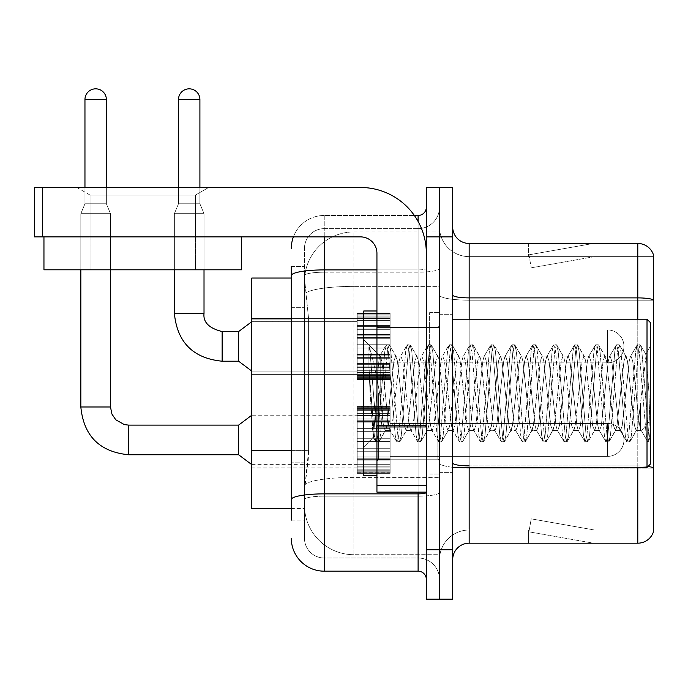 <?xml version="1.0" encoding="UTF-8"?>
<svg xmlns="http://www.w3.org/2000/svg" width="688" height="688" viewBox="0 0 688 688"><rect width="100%" height="100%" fill="white"/><g stroke="black" fill="none" stroke-linecap="round" stroke-linejoin="round"><path stroke-width="0.52" stroke-dasharray="3.44 2.58" d="M357.175 346.391L357.175 313.453L357.175 346.391M251.782 346.391L251.782 318.389L251.782 346.391M357.175 439.924L357.175 406.986L357.175 439.924M251.782 439.924L251.782 467.926L251.782 439.924M390.113 346.391L390.113 313.453L390.113 346.391M390.113 439.924L390.113 406.986L390.113 439.924M439.512 346.391L439.512 362.86L439.512 346.391M439.512 439.924L439.512 423.455L439.512 439.924M291.299 450.614L308.602 450.614L308.284 459.197L304.681 488.833L308.602 450.614L308.602 318.871L308.602 450.614L251.782 450.614L251.782 508.595L304.586 508.595L304.474 505.302A49.407 49.407 0 0 0 353.881 554.709L439.512 554.709L439.512 477.395L439.512 554.709L353.881 554.709L353.881 477.395L353.881 554.709A49.407 49.407 0 0 1 304.474 505.302L304.474 495.257L304.586 508.595L291.299 508.595M304.681 488.833L304.474 495.257L304.681 488.833M353.881 231.933L439.512 231.933L439.512 286.371L439.512 231.933L353.881 231.933A49.407 49.407 0 0 0 304.543 278.726L308.602 318.871L304.543 278.726A49.407 49.407 0 0 1 353.881 231.933L353.881 286.371L439.512 286.371L439.512 477.395L439.512 286.371L353.881 286.371L353.881 231.933A49.407 49.407 0 0 0 304.543 278.726M291.299 278.047L251.782 278.047L251.782 450.614M452.687 393.321L452.687 472.372L452.687 393.321M439.512 393.321L439.512 312.627L439.512 393.321M429.63 393.321L429.63 312.627L429.63 393.321M439.512 477.309L439.512 295.04L439.512 477.309M653.6 300.183L469.156 300.183L469.156 256.633L653.6 256.633L469.156 256.633L469.156 300.183L653.6 300.183L653.6 468.158L469.156 468.158L469.156 530.009A29.644 29.644 0 0 0 439.512 559.654A29.644 29.644 0 0 1 469.156 530.009L653.6 530.009L653.6 468.158L653.6 530.009L469.156 530.009L469.156 467.427M452.687 559.654L452.687 226.997L452.687 559.654A16.469 16.469 0 0 1 469.156 543.185L469.156 468.158A29.644 5.151 0 0 1 439.512 463.007A29.644 5.151 0 0 0 469.156 468.158L469.156 300.183L469.156 468.158L653.6 468.158M653.6 477.309L653.6 255.317A16.469 16.469 0 0 0 637.793 243.466L469.156 243.466A16.469 16.469 0 0 1 452.687 226.997M439.512 226.997L439.512 295.04L439.512 226.997A29.644 29.644 0 0 0 469.156 256.633A29.644 29.644 0 0 1 439.512 226.997A29.644 29.644 0 0 0 469.156 256.633M439.512 236.878L439.512 187.471L452.687 187.471L452.687 236.878L439.512 236.878L439.512 187.471L426.336 187.471L426.336 236.878L439.512 236.878L439.512 549.772L439.512 236.878M426.336 236.878L426.336 599.171L439.512 599.171L439.512 549.772L439.512 599.171L452.687 599.171L452.687 236.878M592.187 542.978A13.175 13.175 0 0 0 594.475 543.185L528.608 543.185L594.475 543.185A13.175 13.175 0 0 1 592.187 542.978A13.175 13.175 0 0 0 594.475 543.185A13.175 13.175 0 0 1 592.187 542.978A13.175 13.175 0 0 0 594.475 543.185A13.175 13.175 0 0 1 592.187 542.978A13.175 13.175 0 0 0 594.475 543.185A13.175 13.175 0 0 1 592.187 542.978A13.175 13.175 0 0 0 594.475 543.185A13.175 13.175 0 0 1 592.187 542.978A13.175 13.175 0 0 0 594.475 543.185A13.175 13.175 0 0 1 592.187 542.978A13.175 13.175 0 0 0 594.475 543.185A13.175 13.175 0 0 1 592.187 542.978A13.175 13.175 0 0 0 594.475 543.185A13.175 13.175 0 0 1 592.187 542.978A13.175 13.175 0 0 0 594.475 543.185A13.175 13.175 0 0 1 592.187 542.978L528.943 531.833L592.187 542.978M528.608 530.009L528.608 543.185L528.608 530.009L529.261 530.009L528.943 531.833L529.261 530.009L528.608 530.009L528.608 543.185L528.608 530.009L529.261 530.009L528.943 531.833L529.261 530.009L528.608 530.009L528.608 543.185L528.608 530.009L529.261 530.009L528.943 531.833L529.261 530.009L528.608 530.009L528.608 543.185L528.608 530.009L529.261 530.009L528.943 531.833L529.261 530.009L528.608 530.009L528.608 543.185L528.608 530.009L529.261 530.009L528.943 531.833L529.261 530.009L528.608 530.009L528.608 543.185L528.608 530.009L529.261 530.009L528.943 531.833L529.261 530.009L528.608 530.009L528.608 543.185L528.608 530.009L529.261 530.009L528.943 531.833L529.261 530.009L528.608 530.009L528.608 543.185L528.608 530.009L529.261 530.009L528.943 531.833L529.261 530.009L528.608 530.009L528.608 543.185L528.608 530.009L529.261 530.009L528.943 531.833L529.261 530.009L528.608 530.009M647.958 466.481A16.469 2.864 180 0 0 637.793 465.871L637.793 543.185A16.469 16.469 0 0 0 653.6 531.325M637.793 543.185L469.156 543.185M594.475 243.466L528.608 243.466L594.475 243.466A13.175 13.175 0 0 0 592.187 243.664A13.175 13.175 0 0 1 594.475 243.466A13.175 13.175 0 0 0 592.187 243.664A13.175 13.175 0 0 1 594.475 243.466A13.175 13.175 0 0 0 592.187 243.664A13.175 13.175 0 0 1 594.475 243.466A13.175 13.175 0 0 0 592.187 243.664A13.175 13.175 0 0 1 594.475 243.466A13.175 13.175 0 0 0 592.187 243.664A13.175 13.175 0 0 1 594.475 243.466A13.175 13.175 0 0 0 592.187 243.664A13.175 13.175 0 0 1 594.475 243.466A13.175 13.175 0 0 0 592.187 243.664A13.175 13.175 0 0 1 594.475 243.466A13.175 13.175 0 0 0 592.187 243.664A13.175 13.175 0 0 1 594.475 243.466A13.175 13.175 0 0 0 592.187 243.664A13.175 13.175 0 0 1 594.475 243.466M594.475 530.009L529.261 530.009L594.475 530.009L529.261 530.009L594.475 530.009L529.261 530.009L594.475 530.009L529.261 530.009L594.475 530.009L529.261 530.009L594.475 530.009L529.261 530.009L594.475 530.009L529.261 530.009L594.475 530.009L529.261 530.009L594.475 530.009L529.261 530.009L594.475 530.009L531.231 518.855L529.261 530.009L531.231 518.855L529.261 530.009L531.231 518.855L529.261 530.009L531.231 518.855L529.261 530.009L531.231 518.855L529.261 530.009L531.231 518.855L529.261 530.009L531.231 518.855L529.261 530.009L531.231 518.855L529.261 530.009L531.231 518.855L529.261 530.009L531.231 518.855L594.475 530.009M529.261 256.633L528.608 256.633L529.261 256.633L528.608 256.633L529.261 256.633L528.608 256.633L529.261 256.633L528.608 256.633L529.261 256.633L528.608 256.633L529.261 256.633L528.608 256.633L529.261 256.633L528.608 256.633L529.261 256.633L528.608 256.633L529.261 256.633L528.608 256.633L529.261 256.633L528.943 254.818L592.187 243.664L528.943 254.818L529.261 256.633L528.943 254.818L592.187 243.664L528.943 254.818L529.261 256.633L528.943 254.818L592.187 243.664L528.943 254.818L529.261 256.633L528.943 254.818L592.187 243.664L528.943 254.818L529.261 256.633L528.943 254.818L592.187 243.664L528.943 254.818L529.261 256.633L528.943 254.818L592.187 243.664L528.943 254.818L529.261 256.633L528.943 254.818L592.187 243.664L528.943 254.818L529.261 256.633L528.943 254.818L592.187 243.664L528.943 254.818L529.261 256.633L528.943 254.818L592.187 243.664L528.943 254.818L529.261 256.633L594.475 256.633L529.261 256.633L594.475 256.633L529.261 256.633L594.475 256.633L529.261 256.633L594.475 256.633L529.261 256.633L594.475 256.633L529.261 256.633L594.475 256.633L529.261 256.633L594.475 256.633L529.261 256.633L594.475 256.633L529.261 256.633L594.475 256.633L529.261 256.633L531.231 267.787L529.261 256.633M528.608 243.466L528.608 256.633L528.608 243.466M594.475 256.633L531.231 267.787L594.475 256.633M291.299 520.128L304.474 520.128L304.474 266.514L304.474 520.128L291.299 520.128L291.299 462.147L291.299 499.583A32.938 5.719 180 0 1 324.237 493.864L418.106 493.864L418.106 571.178A8.23 8.23 0 0 1 426.336 579.408L426.336 207.234L426.336 579.408M291.299 538.24A32.938 32.938 0 0 0 324.237 571.178L324.237 558.002A19.763 19.763 0 0 1 304.474 538.24L304.474 275.621L304.474 538.24A19.763 19.763 0 0 0 324.237 558.002L418.106 558.002L418.106 505.302L418.106 558.002L324.237 558.002L324.237 496.151L418.106 496.151L418.106 505.302L418.106 496.151A21.405 3.715 0 0 0 439.512 492.436L439.512 268.466L439.512 492.436A21.405 3.715 0 0 1 418.106 496.151L418.106 272.19L418.106 496.151L324.237 496.151L324.237 228.64L418.106 228.64A21.405 21.405 0 0 0 439.512 207.234L439.512 268.466L439.512 207.234A21.405 21.405 0 0 1 418.106 228.64L418.106 272.19L418.106 228.64A21.405 21.405 0 0 0 439.512 207.234M426.336 393.321L426.336 459.197L426.336 393.321M293.389 236.878A32.938 32.938 0 0 1 324.237 215.464L418.106 215.464A8.23 8.23 0 0 0 426.336 207.234A8.23 8.23 0 0 1 418.106 215.464L418.106 493.864A8.23 1.428 -0 0 0 426.336 492.436M324.237 571.178L418.106 571.178M304.474 248.402A19.763 19.763 0 0 1 324.237 228.64A19.763 19.763 0 0 0 304.474 248.402L304.474 275.621L304.474 248.402A19.763 19.763 0 0 1 324.237 228.64L324.237 215.464A32.938 32.938 0 0 0 291.299 248.402A32.938 32.938 0 0 1 324.237 215.464L414.365 215.464M291.299 307.347L291.299 462.147L291.299 266.514L291.299 307.347L304.474 307.347L291.299 307.347M291.299 266.514L304.474 266.514L291.299 266.514L291.299 499.583M324.237 228.64L418.106 228.64M439.512 579.408A21.405 21.405 0 0 0 418.106 558.002A21.405 21.405 0 0 1 439.512 579.408A21.405 21.405 0 0 0 418.106 558.002M439.512 456.393L607.487 456.393L607.487 439.924L607.487 456.393A16.469 16.469 0 0 0 623.956 439.924A16.469 16.469 0 0 0 607.487 423.455A16.469 16.469 0 0 1 623.956 439.924A16.469 16.469 0 0 1 607.487 456.393A16.469 16.469 0 0 0 623.956 439.924A16.469 16.469 0 0 0 607.487 423.455A16.469 16.469 0 0 1 623.956 439.924A16.469 16.469 0 0 1 607.487 456.393A16.469 16.469 0 0 0 623.956 439.924A16.469 16.469 0 0 0 607.487 423.455A16.469 16.469 0 0 1 623.956 439.924A16.469 16.469 0 0 1 607.487 456.393A16.469 16.469 0 0 0 623.956 439.924A16.469 16.469 0 0 0 607.487 423.455A16.469 16.469 0 0 1 623.956 439.924A16.469 16.469 0 0 1 607.487 456.393A16.469 16.469 0 0 0 623.956 439.924A16.469 16.469 0 0 0 607.487 423.455A16.469 16.469 0 0 1 623.956 439.924A16.469 16.469 0 0 1 607.487 456.393A16.469 16.469 0 0 0 623.956 439.924A16.469 16.469 0 0 0 607.487 423.455A16.469 16.469 0 0 1 623.956 439.924A16.469 16.469 0 0 1 607.487 456.393A16.469 16.469 0 0 0 623.956 439.924A16.469 16.469 0 0 0 607.487 423.455A16.469 16.469 0 0 1 623.956 439.924A16.469 16.469 0 0 1 607.487 456.393A16.469 16.469 0 0 0 623.956 439.924A16.469 16.469 0 0 0 607.487 423.455A16.469 16.469 0 0 1 623.956 439.924A16.469 16.469 0 0 1 607.487 456.393A16.469 16.469 0 0 0 623.956 439.924A16.469 16.469 0 0 0 607.487 423.455A16.469 16.469 0 0 1 623.956 439.924A16.469 16.469 0 0 1 607.487 456.393A16.469 16.469 0 0 0 623.956 439.924A16.469 16.469 0 0 0 607.487 423.455L607.487 456.393L607.487 423.455L607.487 456.393L607.487 423.455L607.487 456.393L607.487 423.455L607.487 456.393L607.487 423.455L607.487 456.393L607.487 423.455L607.487 456.393L607.487 423.455L607.487 456.393L607.487 423.455L607.487 456.393L607.487 423.455L607.487 456.393L607.487 423.455L607.487 456.393L607.487 423.455L607.487 456.393L607.487 423.455L607.487 456.393L607.487 423.455L607.487 456.393L607.487 423.455L607.487 456.393L607.487 423.455L607.487 456.393L607.487 423.455L607.487 456.393L607.487 423.455L607.487 456.393L607.487 423.455L607.487 456.393L607.487 423.455L439.512 423.455M106.365 187.471L106.365 99.528L106.365 203.777L106.365 99.528L106.365 203.777L106.365 99.528L106.365 203.777L106.365 99.528L106.365 203.777L106.365 99.528L106.365 203.777L106.365 99.528L106.365 203.777L106.365 99.528L106.365 203.777L106.365 99.528L106.365 203.777L106.365 99.528L84.959 99.528L106.365 99.528A10.707 10.707 0 0 0 95.658 88.829A10.707 10.707 0 0 0 84.959 99.528A10.707 10.707 0 0 1 95.658 88.829A10.707 10.707 0 0 1 106.365 99.528A10.707 10.707 0 0 0 95.658 88.829A10.707 10.707 0 0 0 84.959 99.528A10.707 10.707 0 0 1 95.658 88.829A10.707 10.707 0 0 1 106.365 99.528A10.707 10.707 0 0 0 95.658 88.829A10.707 10.707 0 0 0 84.959 99.528A10.707 10.707 0 0 1 95.658 88.829A10.707 10.707 0 0 1 106.365 99.528A10.707 10.707 0 0 0 95.658 88.829A10.707 10.707 0 0 0 84.959 99.528A10.707 10.707 0 0 1 95.658 88.829A10.707 10.707 0 0 1 106.365 99.528A10.707 10.707 0 0 0 95.658 88.829A10.707 10.707 0 0 0 84.959 99.528A10.707 10.707 0 0 1 95.658 88.829A10.707 10.707 0 0 1 106.365 99.528A10.707 10.707 0 0 0 95.658 88.829A10.707 10.707 0 0 0 84.959 99.528A10.707 10.707 0 0 1 95.658 88.829A10.707 10.707 0 0 1 106.365 99.528A10.707 10.707 0 0 0 95.658 88.829A10.707 10.707 0 0 0 84.959 99.528A10.707 10.707 0 0 1 95.658 88.829A10.707 10.707 0 0 1 106.365 99.528A10.707 10.707 0 0 0 95.658 88.829A10.707 10.707 0 0 0 84.959 99.528A10.707 10.707 0 0 1 95.658 88.829A10.707 10.707 0 0 1 106.365 99.528A10.707 10.707 0 0 0 95.658 88.829A10.707 10.707 0 0 0 84.959 99.528A10.707 10.707 0 0 1 95.658 88.829A10.707 10.707 0 0 1 106.365 99.528L106.365 203.777L84.959 203.777L106.365 203.777L84.959 203.777L106.365 203.777L84.959 203.777L106.365 203.777L84.959 203.777L106.365 203.777L84.959 203.777L106.365 203.777L84.959 203.777L106.365 203.777L84.959 203.777L106.365 203.777L84.959 203.777L106.365 203.777L84.959 203.777L106.365 203.777L84.959 203.777L106.365 203.777L84.959 203.777L106.365 203.777L84.959 203.777L106.365 203.777L84.959 203.777L106.365 203.777L84.959 203.777L106.365 203.777L84.959 203.777L106.365 203.777L84.959 203.777L106.365 203.777L84.959 203.777L106.365 203.777L84.959 203.777L106.365 203.777L110.484 213.658L80.84 213.658L110.484 213.658L80.84 213.658L110.484 213.658L80.84 213.658L110.484 213.658L80.84 213.658L110.484 213.658L80.84 213.658L110.484 213.658L80.84 213.658L110.484 213.658L80.84 213.658L110.484 213.658L80.84 213.658L110.484 213.658L80.84 213.658L110.484 213.658L80.84 213.658L110.484 213.658L80.84 213.658L110.484 213.658L80.84 213.658L110.484 213.658L80.84 213.658L110.484 213.658L80.84 213.658L110.484 213.658L80.84 213.658L110.484 213.658L80.84 213.658L110.484 213.658L80.84 213.658L110.484 213.658L80.84 213.658L110.484 213.658L110.484 406.986L110.484 213.658L110.484 406.986L110.484 213.658L110.484 406.986L110.484 213.658L110.484 406.986L110.484 213.658L110.484 406.986L110.484 213.658L110.484 406.986L110.484 213.658L110.484 406.986L110.484 213.658L110.484 406.986L110.484 213.658L110.484 406.986L110.484 213.658L110.484 269.808L110.484 236.878L80.84 236.878L110.484 236.878L80.84 236.878L110.484 236.878L80.84 236.878L110.484 236.878L80.84 236.878L110.484 236.878L80.84 236.878L110.484 236.878L80.84 236.878L110.484 236.878L80.84 236.878L110.484 236.878L80.84 236.878L110.484 236.878L80.84 236.878L110.484 236.878L80.84 236.878L110.484 236.878L80.84 236.878L110.484 236.878L80.84 236.878L110.484 236.878L80.84 236.878L110.484 236.878L80.84 236.878L110.484 236.878L80.84 236.878L110.484 236.878L80.84 236.878L110.484 236.878L80.84 236.878L110.484 236.878L80.84 236.878L110.484 236.878L80.84 236.878L110.484 236.878L110.484 269.808L110.484 236.878M238.607 454.751L251.782 464.632L238.607 454.751L128.596 454.751L238.607 454.751L251.782 464.632L238.607 454.751L128.596 454.751L238.607 454.751L251.782 464.632L238.607 454.751L128.596 454.751L238.607 454.751L251.782 464.632L238.607 454.751L128.596 454.751L238.607 454.751L251.782 464.632L238.607 454.751L128.596 454.751L238.607 454.751L251.782 464.632L238.607 454.751L128.596 454.751L238.607 454.751L251.782 464.632L238.607 454.751L128.596 454.751L238.607 454.751L251.782 464.632L238.607 454.751L128.596 454.751L238.607 454.751L251.782 464.632L238.607 454.751L128.596 454.751L128.596 439.924L128.596 454.751L238.607 454.751L238.607 425.107L238.607 454.751L238.607 425.107L238.607 454.751L238.607 425.107L238.607 454.751L238.607 425.107L238.607 454.751L238.607 425.107L238.607 454.751L238.607 425.107L238.607 454.751L238.607 425.107L238.607 454.751L238.607 425.107L238.607 454.751L238.607 425.107L238.607 454.751L238.607 425.107L238.607 454.751L238.607 425.107L238.607 454.751L238.607 425.107L238.607 454.751L238.607 425.107L238.607 454.751L238.607 425.107L238.607 454.751L238.607 425.107L238.607 454.751L238.607 425.107L238.607 454.751L238.607 425.107L238.607 454.751L238.607 425.107L238.607 439.924L238.607 425.107L128.596 425.107L128.596 454.751L128.596 425.107L128.596 454.751L128.596 425.107L128.596 454.751L128.596 425.107L128.596 454.751L128.596 425.107L128.596 454.751L128.596 425.107L128.596 454.751L128.596 425.107L128.596 454.751L128.596 425.107L128.596 454.751L128.596 425.107L128.596 454.751L128.596 425.107L128.596 454.751L128.596 425.107L128.596 454.751L128.596 425.107L128.596 454.751L128.596 425.107L128.596 454.751L128.596 425.107L128.596 454.751L128.596 425.107L128.596 454.751L128.596 425.107L128.596 454.751L128.596 425.107L128.596 454.751L128.596 425.107L124.356 424.599L115.79 419.8L111.92 414.056L110.484 406.986L80.84 406.986L80.84 213.658L95.658 213.658L80.84 213.658L80.84 406.986L80.84 213.658L80.84 406.986L80.84 213.658L80.84 406.986L80.84 213.658L80.84 406.986L80.84 213.658L80.84 406.986L80.84 213.658L80.84 406.986L80.84 213.658L80.84 406.986L80.84 213.658L80.84 406.986L80.84 213.658L80.84 406.986L110.484 406.986L80.84 406.986M106.365 99.528L84.959 99.528L84.959 203.777L95.658 203.777L84.959 203.777L80.84 213.658L80.84 269.808L80.84 236.878L80.84 269.808L110.484 269.808L80.84 269.808L110.484 269.808L80.84 269.808L80.84 236.878L80.84 269.808L110.484 269.808L80.84 269.808L110.484 269.808L80.84 269.808L80.84 236.878L80.84 269.808L110.484 269.808L80.84 269.808L110.484 269.808L80.84 269.808L80.84 236.878L80.84 269.808L110.484 269.808L80.84 269.808L110.484 269.808L80.84 269.808L80.84 236.878L80.84 269.808L110.484 269.808L80.84 269.808L110.484 269.808L80.84 269.808L80.84 236.878L80.84 269.808L110.484 269.808L80.84 269.808L110.484 269.808L80.84 269.808L80.84 236.878L80.84 269.808L110.484 269.808L80.84 269.808L110.484 269.808L80.84 269.808L80.84 236.878L80.84 269.808L110.484 269.808L80.84 269.808L110.484 269.808L80.84 269.808L80.84 236.878L80.84 269.808L110.484 269.808L80.84 269.808L110.484 269.808L80.84 269.808L80.84 236.878M357.175 472.192L357.175 470.196L357.175 473.318L357.175 472.192L390.113 472.192L390.113 469.173L357.175 469.173L357.175 471.177L357.175 469.173L390.113 469.173L390.113 473.318L390.113 469.173L390.113 471.177L390.113 469.173L357.175 469.173L357.175 470.196L390.113 470.196L390.113 473.318L390.113 467.909L390.113 471.177L390.113 469.173L357.175 469.173L357.175 471.177L357.175 467.909L357.175 471.177L390.113 471.177L390.113 466.206L390.113 473.318L390.113 464.271L390.113 471.177L390.113 469.173L357.175 469.173L390.113 469.173L390.113 473.318L390.113 464.271L390.113 471.177L390.113 469.173L357.175 469.173L357.175 470.196L390.113 470.196L390.113 473.318L390.113 460.883L390.113 471.177L390.113 469.173L357.175 469.173L357.175 471.177L390.113 471.177L390.113 459.653L390.113 473.318L390.113 456.987L390.113 471.177L390.113 469.173L357.175 469.173L390.113 469.173L390.113 473.318L390.113 456.987L390.113 471.177L390.113 469.173L357.175 469.173L357.175 472.192L390.113 472.192L390.113 473.318L390.113 451.81L390.113 471.177L390.113 469.173L357.175 469.173L357.175 471.177L357.175 469.173L390.113 469.173L390.113 473.318L390.113 451.165L390.113 471.177L390.113 469.173L357.175 469.173L357.175 466.206L357.175 467.909L390.113 467.909L390.113 448.026L390.113 473.318L390.113 441.576L390.113 471.177L390.113 469.173L357.175 469.173L390.113 469.173L390.113 473.318L390.113 438.282L390.113 471.177L390.113 469.173L357.175 469.173L357.175 470.196L390.113 470.196L390.113 473.318L390.113 431.178L390.113 471.177L390.113 469.173L357.175 469.173L357.175 471.177L390.113 471.177L390.113 431.178L390.113 473.318L390.113 428.693L390.113 471.177L390.113 469.173L357.175 469.173L390.113 469.173L390.113 473.318L390.113 471.22L390.113 473.318L390.113 472.192L357.175 472.192L357.175 470.196L390.113 470.196L390.113 469.173L390.113 471.177L390.113 428.039L390.113 471.177L390.113 469.173L357.175 469.173L357.175 473.318L357.175 471.22L357.175 473.318L390.113 473.318L390.113 471.22L390.113 473.318L357.175 473.318L357.175 472.192L390.113 472.192L357.175 472.192L357.175 469.173L357.175 471.177L390.113 471.177L390.113 421.632L390.113 472.192L357.175 472.192L357.175 473.318L357.175 471.22L390.113 471.22L357.175 471.22L357.175 473.318L390.113 473.318L357.175 473.318L357.175 470.196L390.113 470.196L357.175 470.196L357.175 473.318L357.175 471.22L390.113 471.22L357.175 471.22L357.175 473.318L390.113 473.318L357.175 473.318L357.175 472.192L390.113 472.192L357.175 472.192L357.175 469.173L390.113 469.173L390.113 471.177L390.113 421.632L390.113 467.909L357.175 467.909L357.175 471.177L357.175 469.173L357.175 470.196L390.113 470.196L357.175 470.196L357.175 473.318L357.175 471.22L390.113 471.22L357.175 471.22L357.175 473.318L390.113 473.318L357.175 473.318L357.175 472.192L390.113 472.192L357.175 472.192L357.175 464.271L357.175 466.206L390.113 466.206L390.113 420.205L390.113 466.206L357.175 466.206L357.175 467.909L390.113 467.909L357.175 467.909L357.175 471.177L390.113 471.177L357.175 471.177L357.175 469.173L390.113 469.173L357.175 469.173L357.175 470.196L390.113 470.196L357.175 470.196L357.175 473.318L357.175 471.22L390.113 471.22L357.175 471.22L357.175 473.318L390.113 473.318L357.175 473.318L357.175 472.192L390.113 472.192L357.175 472.192L357.175 464.271L357.175 465.974L357.175 464.271L390.113 464.271L390.113 465.974L390.113 418.966L390.113 465.974L390.113 464.271L357.175 464.271L357.175 466.206L390.113 466.206L357.175 466.206L357.175 467.909L390.113 467.909L357.175 467.909L357.175 471.177L390.113 471.177L357.175 471.177L357.175 469.173L390.113 469.173L390.113 470.196L357.175 470.196L390.113 470.196L357.175 470.196L357.175 473.318L357.175 471.22L390.113 471.22L357.175 471.22L357.175 473.318L390.113 473.318L357.175 473.318L357.175 472.192L390.113 472.192L357.175 472.192L357.175 469.173L357.175 470.196L390.113 470.196L357.175 470.196L357.175 473.318L357.175 471.22L390.113 471.22L357.175 471.22L357.175 473.318L390.113 473.318L357.175 473.318L357.175 472.192L390.113 472.192L357.175 472.192L357.175 460.883L357.175 465.974L390.113 465.974L390.113 413.884L390.113 465.974L357.175 465.974L357.175 464.271L390.113 464.271L357.175 464.271L357.175 466.206L390.113 466.206L357.175 466.206L357.175 467.909L390.113 467.909L357.175 467.909L357.175 471.177L390.113 471.177L357.175 471.177L357.175 469.173L390.113 469.173L390.113 471.177L357.175 471.177L357.175 459.653L357.175 460.883L390.113 460.883L390.113 413.884L390.113 460.883L357.175 460.883L357.175 465.974L390.113 465.974L357.175 465.974L357.175 464.271L390.113 464.271L357.175 464.271L357.175 466.206L390.113 466.206L357.175 466.206L357.175 467.909L390.113 467.909L357.175 467.909L357.175 471.177L390.113 471.177L357.175 471.177L357.175 469.173L357.175 470.196L390.113 470.196L357.175 470.196L357.175 473.318L357.175 471.22L390.113 471.22L357.175 471.22L357.175 473.318L390.113 473.318L357.175 473.318L357.175 472.192L390.113 472.192L357.175 472.192L357.175 456.987L357.175 459.653L390.113 459.653L390.113 413.643L390.113 459.653L357.175 459.653L357.175 460.883L390.113 460.883L357.175 460.883L357.175 465.974L390.113 465.974L357.175 465.974L357.175 464.271L390.113 464.271L357.175 464.271L357.175 466.206L390.113 466.206L357.175 466.206L357.175 467.909L390.113 467.909L357.175 467.909L357.175 471.177L390.113 471.177L357.175 471.177L357.175 469.173L390.113 469.173L357.175 469.173L357.175 470.196L390.113 470.196L357.175 470.196L357.175 473.318L357.175 471.22L390.113 471.22L357.175 471.22L357.175 473.318L390.113 473.318L357.175 473.318L357.175 472.192L390.113 472.192L357.175 472.192L357.175 456.987L357.175 458.217L357.175 456.987L390.113 456.987L390.113 458.217L390.113 411.949L390.113 458.217L390.113 456.987L357.175 456.987L357.175 459.653L390.113 459.653L357.175 459.653L357.175 460.883L390.113 460.883L357.175 460.883L357.175 465.974L390.113 465.974L357.175 465.974L357.175 464.271L390.113 464.271L357.175 464.271L357.175 466.206L390.113 466.206L357.175 466.206L357.175 467.909L390.113 467.909L357.175 467.909L357.175 471.177L390.113 471.177L357.175 471.177L357.175 469.173L390.113 469.173L390.113 470.196L357.175 470.196L357.175 473.318L357.175 471.22L390.113 471.22L357.175 471.22L357.175 473.318L390.113 473.318L357.175 473.318L357.175 472.192L390.113 472.192L357.175 472.192L357.175 469.173L357.175 470.196L390.113 470.196L357.175 470.196L357.175 473.318L357.175 471.22L390.113 471.22L357.175 471.22L357.175 473.318L390.113 473.318L357.175 473.318L357.175 472.192L390.113 472.192L357.175 472.192L357.175 451.81L357.175 458.217L390.113 458.217L390.113 408.681L390.113 458.217L357.175 458.217L357.175 456.987L390.113 456.987L357.175 456.987L357.175 459.653L390.113 459.653L357.175 459.653L357.175 460.883L390.113 460.883L357.175 460.883L357.175 465.974L390.113 465.974L357.175 465.974L357.175 464.271L390.113 464.271L357.175 464.271L357.175 466.206L390.113 466.206L357.175 466.206L357.175 467.909L390.113 467.909L357.175 467.909L357.175 471.177L390.113 471.177L357.175 471.177L357.175 469.173L390.113 469.173L390.113 471.177L357.175 471.177L357.175 451.165L357.175 451.81L390.113 451.81L390.113 408.681L390.113 451.81L357.175 451.81L357.175 458.217L390.113 458.217L357.175 458.217L357.175 456.987L390.113 456.987L357.175 456.987L357.175 459.653L390.113 459.653L357.175 459.653L357.175 460.883L390.113 460.883L357.175 460.883L357.175 465.974L390.113 465.974L357.175 465.974L357.175 464.271L390.113 464.271L357.175 464.271L357.175 466.206L390.113 466.206L357.175 466.206L357.175 467.909L390.113 467.909L357.175 467.909L357.175 471.177L357.175 469.173L357.175 470.196L390.113 470.196L357.175 470.196L357.175 473.318L357.175 471.22L390.113 471.22L357.175 471.22L357.175 473.318L390.113 473.318L357.175 473.318L357.175 472.192L390.113 472.192L357.175 472.192L357.175 448.026L357.175 451.165L390.113 451.165L390.113 408.681L390.113 451.165L357.175 451.165L357.175 451.81L390.113 451.81L357.175 451.81L357.175 458.217L390.113 458.217L357.175 458.217L357.175 456.987L390.113 456.987L357.175 456.987L357.175 459.653L390.113 459.653L357.175 459.653L357.175 460.883L390.113 460.883L357.175 460.883L357.175 465.974L390.113 465.974L357.175 465.974L357.175 464.271L390.113 464.271L357.175 464.271L357.175 466.206L390.113 466.206L357.175 466.206L357.175 467.909L390.113 467.909L357.175 467.909L357.175 471.177L390.113 471.177L357.175 471.177L357.175 469.173L390.113 469.173L357.175 469.173L357.175 470.196L390.113 470.196L357.175 470.196L357.175 473.318L357.175 471.22L390.113 471.22L357.175 471.22L357.175 473.318L390.113 473.318L357.175 473.318L357.175 472.192L390.113 472.192L357.175 472.192L357.175 448.026L357.175 448.679L357.175 448.026L390.113 448.026L390.113 448.679L390.113 407.666L390.113 448.679L390.113 448.026L357.175 448.026L357.175 451.165L390.113 451.165L357.175 451.165L357.175 451.81L390.113 451.81L357.175 451.81L357.175 458.217L390.113 458.217L357.175 458.217L357.175 456.987L390.113 456.987L357.175 456.987L357.175 459.653L390.113 459.653L357.175 459.653L357.175 460.883L390.113 460.883L357.175 460.883L357.175 465.974L390.113 465.974L357.175 465.974L357.175 464.271L390.113 464.271L357.175 464.271L357.175 466.206L390.113 466.206L357.175 466.206L357.175 467.909L390.113 467.909L357.175 467.909L357.175 471.177L390.113 471.177L357.175 471.177L357.175 469.173L390.113 469.173L390.113 470.196L357.175 470.196L390.113 470.196L357.175 470.196L357.175 473.318L357.175 471.22L390.113 471.22L357.175 471.22L357.175 473.318L390.113 473.318L357.175 473.318L357.175 472.192L390.113 472.192L357.175 472.192L357.175 469.173L357.175 470.196L390.113 470.196L357.175 470.196L357.175 473.318L357.175 471.22L390.113 471.22L357.175 471.22L357.175 473.318L390.113 473.318L357.175 473.318L357.175 472.192L390.113 472.192L357.175 472.192L357.175 441.576L357.175 448.679L390.113 448.679L390.113 406.539L390.113 448.679L357.175 448.679L357.175 448.026L390.113 448.026L357.175 448.026L357.175 451.165L390.113 451.165L357.175 451.165L357.175 451.81L390.113 451.81L357.175 451.81L357.175 458.217L390.113 458.217L357.175 458.217L357.175 456.987L390.113 456.987L357.175 456.987L357.175 459.653L390.113 459.653L357.175 459.653L357.175 460.883L390.113 460.883L357.175 460.883L357.175 465.974L390.113 465.974L357.175 465.974L357.175 464.271L390.113 464.271L357.175 464.271L357.175 466.206L390.113 466.206L357.175 466.206L357.175 467.909L390.113 467.909L357.175 467.909L357.175 471.177L390.113 471.177L357.175 471.177L357.175 469.173L390.113 469.173L390.113 471.177L357.175 471.177L357.175 438.282L357.175 441.576L390.113 441.576L390.113 406.539L390.113 441.576L357.175 441.576L390.113 441.576L357.175 441.576L357.175 448.679L390.113 448.679L357.175 448.679L357.175 448.026L390.113 448.026L357.175 448.026L357.175 451.165L390.113 451.165L357.175 451.165L357.175 451.81L390.113 451.81L357.175 451.81L357.175 458.217L390.113 458.217L357.175 458.217L357.175 456.987L390.113 456.987L357.175 456.987L357.175 459.653L390.113 459.653L357.175 459.653L357.175 460.883L390.113 460.883L357.175 460.883L357.175 465.974L390.113 465.974L357.175 465.974L357.175 464.271L390.113 464.271L357.175 464.271L357.175 466.206L390.113 466.206L357.175 466.206L357.175 467.909L390.113 467.909L357.175 467.909L357.175 471.177L390.113 471.177L357.175 471.177L357.175 469.173L357.175 470.196L390.113 470.196L357.175 470.196L357.175 473.318L357.175 471.22L390.113 471.22L357.175 471.22L357.175 473.318L390.113 473.318L357.175 473.318L357.175 472.192L390.113 472.192L357.175 472.192L357.175 431.178L357.175 438.282L390.113 438.282L390.113 406.539L390.113 438.282L357.175 438.282L390.113 438.282L357.175 438.282L357.175 441.576L390.113 441.576L357.175 441.576L390.113 441.576L357.175 441.576L357.175 448.679L390.113 448.679L357.175 448.679L357.175 448.026L390.113 448.026L357.175 448.026L357.175 451.165L390.113 451.165L357.175 451.165L357.175 451.81L390.113 451.81L357.175 451.81L357.175 458.217L390.113 458.217L357.175 458.217L357.175 456.987L390.113 456.987L357.175 456.987L357.175 459.653L390.113 459.653L357.175 459.653L357.175 460.883L390.113 460.883L357.175 460.883L357.175 465.974L390.113 465.974L357.175 465.974L357.175 464.271L390.113 464.271L357.175 464.271L357.175 466.206L390.113 466.206L357.175 466.206L357.175 467.909L390.113 467.909L357.175 467.909L357.175 471.177L390.113 471.177L357.175 471.177L357.175 469.173L390.113 469.173L357.175 469.173L357.175 470.196L390.113 470.196L357.175 470.196L357.175 473.318L357.175 471.22L390.113 471.22L357.175 471.22L357.175 473.318L390.113 473.318L357.175 473.318L357.175 472.192L390.113 472.192L357.175 472.192L357.175 431.178L357.175 431.823L357.175 431.178L390.113 431.178L390.113 431.823L390.113 406.539L390.113 431.823L390.113 431.178L357.175 431.178L357.175 438.282L390.113 438.282L357.175 438.282L390.113 438.282L357.175 438.282L357.175 441.576L390.113 441.576L357.175 441.576L390.113 441.576L357.175 441.576L357.175 448.679L390.113 448.679L357.175 448.679L357.175 448.026L390.113 448.026L357.175 448.026L357.175 451.165L390.113 451.165L357.175 451.165L357.175 451.81L390.113 451.81L357.175 451.81L357.175 458.217L390.113 458.217L357.175 458.217L357.175 456.987L390.113 456.987L357.175 456.987L357.175 459.653L390.113 459.653L357.175 459.653L357.175 460.883L390.113 460.883L357.175 460.883L357.175 465.974L390.113 465.974L357.175 465.974L357.175 464.271L390.113 464.271L357.175 464.271L357.175 466.206L390.113 466.206L357.175 466.206L357.175 467.909L390.113 467.909L357.175 467.909L357.175 471.177L390.113 471.177L357.175 471.177L357.175 469.173L390.113 469.173L390.113 470.196L357.175 470.196L357.175 473.318L357.175 471.22L390.113 471.22L357.175 471.22L357.175 473.318L390.113 473.318L357.175 473.318L357.175 472.192L390.113 472.192L357.175 472.192M357.175 428.693L357.175 431.823L357.175 428.039L357.175 428.693L390.113 428.693L390.113 406.539L390.113 431.823L390.113 406.539L390.113 428.693L357.175 428.693L357.175 431.823L390.113 431.823L357.175 431.823L357.175 421.632L357.175 428.039L390.113 428.039L390.113 406.539L390.113 428.039L357.175 428.039L357.175 428.693L390.113 428.693L357.175 428.693L357.175 431.823L390.113 431.823L357.175 431.823L357.175 431.178L390.113 431.178L357.175 431.178L357.175 421.632L357.175 422.871L357.175 421.632L390.113 421.632L390.113 422.871L390.113 406.539L390.113 422.871L390.113 421.632L357.175 421.632L357.175 428.039L390.113 428.039L357.175 428.039L357.175 428.693L390.113 428.693L357.175 428.693L357.175 431.823L390.113 431.823L357.175 431.823L357.175 431.178L390.113 431.178L357.175 431.178L357.175 438.282L390.113 438.282L357.175 438.282L390.113 438.282L357.175 438.282L357.175 420.205L357.175 422.871L390.113 422.871L390.113 406.539L390.113 422.871L357.175 422.871L357.175 421.632L390.113 421.632L357.175 421.632L357.175 428.039L390.113 428.039L357.175 428.039L357.175 428.693L390.113 428.693L357.175 428.693L357.175 431.823L390.113 431.823L357.175 431.823L357.175 431.178L390.113 431.178L357.175 431.178L357.175 438.282L390.113 438.282L357.175 438.282L390.113 438.282L357.175 438.282L357.175 441.576L390.113 441.576L357.175 441.576L390.113 441.576L357.175 441.576L357.175 418.966L357.175 420.205L390.113 420.205L390.113 406.539L390.113 420.205L357.175 420.205L357.175 422.871L390.113 422.871L357.175 422.871L357.175 421.632L390.113 421.632L357.175 421.632L357.175 428.039L390.113 428.039L357.175 428.039L357.175 428.693L390.113 428.693L357.175 428.693L357.175 431.823L390.113 431.823L357.175 431.823L357.175 431.178L390.113 431.178L357.175 431.178L357.175 438.282L390.113 438.282L357.175 438.282L390.113 438.282L357.175 438.282L357.175 441.576L390.113 441.576L357.175 441.576L390.113 441.576L357.175 441.576L357.175 448.679L390.113 448.679L357.175 448.679L357.175 413.884L357.175 418.966L390.113 418.966L390.113 406.539L390.113 418.966L357.175 418.966L357.175 420.205L390.113 420.205L357.175 420.205L357.175 422.871L390.113 422.871L357.175 422.871L357.175 421.632L390.113 421.632L357.175 421.632L357.175 428.039L390.113 428.039L357.175 428.039L357.175 428.693L390.113 428.693L357.175 428.693L357.175 431.823L390.113 431.823L357.175 431.823L357.175 431.178L390.113 431.178L357.175 431.178L357.175 438.282L390.113 438.282L357.175 438.282L390.113 438.282L357.175 438.282L357.175 441.576L390.113 441.576L357.175 441.576L390.113 441.576L357.175 441.576L357.175 448.679L390.113 448.679L357.175 448.679L357.175 448.026L390.113 448.026L357.175 448.026L357.175 413.884L357.175 415.578L357.175 413.884L390.113 413.884L390.113 415.578L390.113 406.539L390.113 415.578L390.113 413.884L357.175 413.884L357.175 418.966L390.113 418.966L357.175 418.966L357.175 420.205L390.113 420.205L357.175 420.205L357.175 422.871L390.113 422.871L357.175 422.871L357.175 421.632L390.113 421.632L357.175 421.632L357.175 428.039L390.113 428.039L357.175 428.039L357.175 428.693L390.113 428.693L357.175 428.693L357.175 431.823L390.113 431.823L357.175 431.823L357.175 431.178L390.113 431.178L357.175 431.178L357.175 438.282L390.113 438.282L357.175 438.282L390.113 438.282L357.175 438.282L357.175 441.576L390.113 441.576L357.175 441.576L390.113 441.576L357.175 441.576L357.175 448.679L390.113 448.679L357.175 448.679L357.175 448.026L390.113 448.026L357.175 448.026L357.175 451.165L390.113 451.165L357.175 451.165L357.175 413.643L357.175 415.578L390.113 415.578L390.113 406.539L390.113 415.578L357.175 415.578L357.175 413.884L390.113 413.884L357.175 413.884L357.175 418.966L390.113 418.966L357.175 418.966L357.175 420.205L390.113 420.205L357.175 420.205L357.175 422.871L390.113 422.871L357.175 422.871L357.175 421.632L390.113 421.632L357.175 421.632L357.175 428.039L390.113 428.039L357.175 428.039L357.175 428.693L390.113 428.693L357.175 428.693L357.175 431.823L390.113 431.823L357.175 431.823L357.175 431.178L390.113 431.178L357.175 431.178L357.175 438.282L390.113 438.282L357.175 438.282L390.113 438.282L357.175 438.282L357.175 441.576L390.113 441.576L357.175 441.576L390.113 441.576L357.175 441.576L357.175 448.679L390.113 448.679L357.175 448.679L357.175 448.026L390.113 448.026L357.175 448.026L357.175 451.165L390.113 451.165L357.175 451.165L357.175 451.81L390.113 451.81L357.175 451.81L357.175 411.949L357.175 413.643L390.113 413.643L390.113 406.539L390.113 413.643L357.175 413.643L357.175 415.578L390.113 415.578L357.175 415.578L357.175 413.884L390.113 413.884L357.175 413.884L357.175 418.966L390.113 418.966L357.175 418.966L357.175 420.205L390.113 420.205L357.175 420.205L357.175 422.871L390.113 422.871L357.175 422.871L357.175 421.632L390.113 421.632L357.175 421.632L357.175 428.039L390.113 428.039L357.175 428.039L357.175 428.693L390.113 428.693L357.175 428.693L357.175 431.823L390.113 431.823L357.175 431.823L357.175 431.178L390.113 431.178L357.175 431.178L357.175 438.282L390.113 438.282L357.175 438.282L390.113 438.282L357.175 438.282L357.175 441.576L390.113 441.576L357.175 441.576L390.113 441.576L357.175 441.576L357.175 448.679L390.113 448.679L357.175 448.679L357.175 448.026L390.113 448.026L357.175 448.026L357.175 451.165L390.113 451.165L357.175 451.165L357.175 451.81L390.113 451.81L357.175 451.81L357.175 458.217L390.113 458.217L357.175 458.217L357.175 408.681L357.175 411.949L390.113 411.949L390.113 406.539L390.113 411.949L357.175 411.949L357.175 413.643L390.113 413.643L357.175 413.643L357.175 415.578L390.113 415.578L357.175 415.578L357.175 413.884L390.113 413.884L357.175 413.884L357.175 418.966L390.113 418.966L357.175 418.966L357.175 420.205L390.113 420.205L357.175 420.205L357.175 422.871L390.113 422.871L357.175 422.871L357.175 421.632L390.113 421.632L357.175 421.632L357.175 428.039L390.113 428.039L357.175 428.039L357.175 428.693L390.113 428.693L357.175 428.693L357.175 431.823L390.113 431.823L357.175 431.823L357.175 431.178L390.113 431.178L357.175 431.178L357.175 438.282L390.113 438.282L357.175 438.282L390.113 438.282L357.175 438.282L357.175 441.576L390.113 441.576L357.175 441.576L390.113 441.576L357.175 441.576L357.175 448.679L390.113 448.679L357.175 448.679L357.175 448.026L390.113 448.026L357.175 448.026L357.175 451.165L390.113 451.165L357.175 451.165L357.175 451.81L390.113 451.81L357.175 451.81L357.175 458.217L390.113 458.217L357.175 458.217L357.175 456.987L390.113 456.987L357.175 456.987L357.175 408.681L357.175 410.676L357.175 408.681L390.113 408.681L390.113 410.676L390.113 406.539L390.113 410.676L390.113 408.681L357.175 408.681L357.175 411.949L390.113 411.949L357.175 411.949L357.175 413.643L390.113 413.643L357.175 413.643L357.175 415.578L390.113 415.578L357.175 415.578L357.175 413.884L390.113 413.884L357.175 413.884L357.175 418.966L390.113 418.966L357.175 418.966L357.175 420.205L390.113 420.205L357.175 420.205L357.175 422.871L390.113 422.871L357.175 422.871L357.175 421.632L390.113 421.632L357.175 421.632L357.175 428.039L390.113 428.039L357.175 428.039L357.175 428.693L390.113 428.693L357.175 428.693L357.175 431.823L390.113 431.823L357.175 431.823L357.175 431.178L390.113 431.178L357.175 431.178L357.175 438.282L390.113 438.282L357.175 438.282L390.113 438.282L357.175 438.282L357.175 441.576L390.113 441.576L357.175 441.576L390.113 441.576L357.175 441.576L357.175 448.679L390.113 448.679L357.175 448.679L357.175 448.026L390.113 448.026L357.175 448.026L357.175 451.165L390.113 451.165L357.175 451.165L357.175 451.81L390.113 451.81L357.175 451.81L357.175 458.217L390.113 458.217L357.175 458.217L357.175 456.987L390.113 456.987L357.175 456.987L357.175 459.653L390.113 459.653L357.175 459.653L357.175 408.681L357.175 410.676L357.175 409.661L357.175 410.676L390.113 410.676L390.113 406.539L390.113 410.676L357.175 410.676L357.175 408.681L390.113 408.681L357.175 408.681L357.175 411.949L390.113 411.949L357.175 411.949L357.175 413.643L390.113 413.643L357.175 413.643L357.175 415.578L390.113 415.578L357.175 415.578L357.175 413.884L390.113 413.884L357.175 413.884L357.175 418.966L390.113 418.966L357.175 418.966L357.175 420.205L390.113 420.205L357.175 420.205L357.175 422.871L390.113 422.871L357.175 422.871L357.175 421.632L390.113 421.632L357.175 421.632L357.175 428.039L390.113 428.039L357.175 428.039L357.175 428.693L390.113 428.693L357.175 428.693L357.175 431.823L390.113 431.823L357.175 431.823L357.175 431.178L390.113 431.178L357.175 431.178L357.175 438.282L390.113 438.282L357.175 438.282L390.113 438.282L357.175 438.282L357.175 441.576L390.113 441.576L357.175 441.576L390.113 441.576L357.175 441.576L357.175 448.679L390.113 448.679L357.175 448.679L357.175 448.026L390.113 448.026L357.175 448.026L357.175 451.165L390.113 451.165L357.175 451.165L357.175 451.81L390.113 451.81L357.175 451.81L357.175 458.217L390.113 458.217L357.175 458.217L357.175 456.987L390.113 456.987L357.175 456.987L357.175 459.653L390.113 459.653L357.175 459.653L357.175 460.883L390.113 460.883L357.175 460.883L357.175 465.974L357.175 407.666L357.175 409.661L390.113 409.661L390.113 406.539L390.113 409.661L357.175 409.661L357.175 410.676L390.113 410.676L357.175 410.676L357.175 408.681L390.113 408.681L357.175 408.681L357.175 411.949L390.113 411.949L357.175 411.949L357.175 413.643L390.113 413.643L357.175 413.643L357.175 415.578L390.113 415.578L357.175 415.578L357.175 413.884L390.113 413.884L357.175 413.884L357.175 418.966L390.113 418.966L357.175 418.966L357.175 420.205L390.113 420.205L357.175 420.205L357.175 422.871L390.113 422.871L357.175 422.871L357.175 421.632L390.113 421.632L357.175 421.632L357.175 428.039L390.113 428.039L357.175 428.039L357.175 428.693L390.113 428.693L357.175 428.693L357.175 431.823L390.113 431.823L357.175 431.823L357.175 431.178L390.113 431.178L357.175 431.178L357.175 438.282L390.113 438.282L357.175 438.282L390.113 438.282L357.175 438.282L357.175 441.576L390.113 441.576L357.175 441.576L390.113 441.576L357.175 441.576L357.175 448.679L390.113 448.679L357.175 448.679L357.175 448.026L390.113 448.026L357.175 448.026L357.175 451.165L390.113 451.165L357.175 451.165L357.175 451.81L390.113 451.81L357.175 451.81L357.175 458.217L390.113 458.217L357.175 458.217L357.175 456.987L390.113 456.987L357.175 456.987L357.175 459.653L390.113 459.653L357.175 459.653L357.175 460.883L390.113 460.883L357.175 460.883L357.175 465.974L390.113 465.974L357.175 465.974L357.175 406.539L357.175 407.666L390.113 407.666L390.113 406.539L390.113 408.638L390.113 406.539L390.113 407.666L357.175 407.666L357.175 409.661L390.113 409.661L357.175 409.661L357.175 410.676L390.113 410.676L357.175 410.676L357.175 408.681L390.113 408.681L357.175 408.681L357.175 411.949L390.113 411.949L357.175 411.949L357.175 413.643L390.113 413.643L357.175 413.643L357.175 415.578L390.113 415.578L357.175 415.578L357.175 413.884L390.113 413.884L357.175 413.884L357.175 418.966L390.113 418.966L357.175 418.966L357.175 420.205L390.113 420.205L357.175 420.205L357.175 422.871L390.113 422.871L357.175 422.871L357.175 421.632L390.113 421.632L357.175 421.632L357.175 428.039L390.113 428.039L357.175 428.039L357.175 428.693L390.113 428.693L357.175 428.693L357.175 431.823L390.113 431.823L357.175 431.823L357.175 431.178L390.113 431.178L357.175 431.178L357.175 438.282L390.113 438.282L357.175 438.282L390.113 438.282L357.175 438.282L357.175 441.576L390.113 441.576L357.175 441.576L390.113 441.576L357.175 441.576L357.175 448.679L390.113 448.679L357.175 448.679L357.175 448.026L390.113 448.026L357.175 448.026L357.175 451.165L390.113 451.165L357.175 451.165L357.175 451.81L390.113 451.81L357.175 451.81L357.175 458.217L390.113 458.217L357.175 458.217L357.175 456.987L390.113 456.987L357.175 456.987L357.175 459.653L390.113 459.653L357.175 459.653L357.175 460.883L390.113 460.883L357.175 460.883L357.175 465.974L390.113 465.974L357.175 465.974L357.175 464.271L390.113 464.271L357.175 464.271L357.175 466.206L357.175 406.539L357.175 408.638L357.175 406.539L390.113 406.539L390.113 408.638L390.113 406.539L357.175 406.539L357.175 407.666L390.113 407.666L357.175 407.666L357.175 409.661L390.113 409.661L357.175 409.661L357.175 410.676L390.113 410.676L357.175 410.676L357.175 408.681L390.113 408.681L357.175 408.681L357.175 411.949L390.113 411.949L357.175 411.949L357.175 413.643L390.113 413.643L357.175 413.643L357.175 415.578L390.113 415.578L357.175 415.578L357.175 413.884L390.113 413.884L357.175 413.884L357.175 418.966L390.113 418.966L357.175 418.966L357.175 420.205L390.113 420.205L357.175 420.205L357.175 422.871L390.113 422.871L357.175 422.871L357.175 421.632L390.113 421.632L357.175 421.632L357.175 428.039L390.113 428.039L357.175 428.039L357.175 428.693L390.113 428.693L357.175 428.693L357.175 431.823L390.113 431.823L357.175 431.823L357.175 431.178L390.113 431.178L357.175 431.178L357.175 438.282L390.113 438.282L357.175 438.282L390.113 438.282L357.175 438.282L357.175 441.576L390.113 441.576L357.175 441.576L390.113 441.576L357.175 441.576L357.175 448.679L390.113 448.679L357.175 448.679L357.175 448.026L390.113 448.026L357.175 448.026L357.175 451.165L390.113 451.165L357.175 451.165L357.175 451.81L390.113 451.81L357.175 451.81L357.175 458.217L390.113 458.217L357.175 458.217L357.175 456.987L390.113 456.987L357.175 456.987L357.175 459.653L390.113 459.653L357.175 459.653L357.175 460.883L390.113 460.883L357.175 460.883L357.175 465.974L390.113 465.974L357.175 465.974L357.175 464.271L390.113 464.271L357.175 464.271L357.175 466.206L390.113 466.206L357.175 466.206L357.175 467.909L357.175 406.539L357.175 408.638L390.113 408.638L357.175 408.638L357.175 406.539L390.113 406.539L357.175 406.539L357.175 407.666L390.113 407.666L357.175 407.666L357.175 409.661L390.113 409.661L357.175 409.661L357.175 410.676L390.113 410.676L357.175 410.676L357.175 408.681L390.113 408.681L357.175 408.681L357.175 411.949L390.113 411.949L357.175 411.949L357.175 413.643L390.113 413.643L357.175 413.643L357.175 415.578L390.113 415.578L357.175 415.578L357.175 413.884L390.113 413.884L357.175 413.884L357.175 418.966L390.113 418.966L357.175 418.966L357.175 420.205L390.113 420.205L357.175 420.205L357.175 422.871L390.113 422.871L357.175 422.871L357.175 421.632L390.113 421.632L357.175 421.632L357.175 428.039L390.113 428.039L357.175 428.039L357.175 428.693L390.113 428.693L357.175 428.693L357.175 431.823L390.113 431.823L357.175 431.823L357.175 431.178L390.113 431.178L357.175 431.178L357.175 438.282L390.113 438.282L357.175 438.282L390.113 438.282L357.175 438.282L357.175 441.576L390.113 441.576L357.175 441.576L390.113 441.576L357.175 441.576L357.175 448.679L390.113 448.679L357.175 448.679L357.175 448.026L390.113 448.026L357.175 448.026L357.175 451.165L390.113 451.165L357.175 451.165L357.175 451.81L390.113 451.81L357.175 451.81L357.175 458.217L390.113 458.217L357.175 458.217L357.175 456.987L390.113 456.987L357.175 456.987L357.175 459.653L390.113 459.653L357.175 459.653L357.175 460.883L390.113 460.883L357.175 460.883L357.175 465.974L390.113 465.974L357.175 465.974L357.175 464.271L390.113 464.271L357.175 464.271L357.175 466.206L390.113 466.206L357.175 466.206L357.175 467.909L390.113 467.909L357.175 467.909L357.175 471.177L357.175 406.539L357.175 408.638L390.113 408.638L357.175 408.638L357.175 406.539L390.113 406.539L357.175 406.539L357.175 407.666L390.113 407.666L357.175 407.666L357.175 409.661L390.113 409.661L357.175 409.661L357.175 410.676L390.113 410.676L357.175 410.676L357.175 408.681L390.113 408.681L357.175 408.681L357.175 411.949L390.113 411.949L357.175 411.949L357.175 413.643L390.113 413.643L357.175 413.643L357.175 415.578L390.113 415.578L357.175 415.578L357.175 413.884L390.113 413.884L357.175 413.884L357.175 418.966L390.113 418.966L357.175 418.966L357.175 420.205L390.113 420.205L357.175 420.205L357.175 422.871L390.113 422.871L357.175 422.871L357.175 421.632L390.113 421.632L357.175 421.632L357.175 428.039L390.113 428.039L357.175 428.039L357.175 428.693L390.113 428.693L357.175 428.693L357.175 431.823L390.113 431.823L357.175 431.823L357.175 431.178L390.113 431.178L357.175 431.178L357.175 438.282L390.113 438.282L357.175 438.282L390.113 438.282L357.175 438.282L357.175 441.576L390.113 441.576L357.175 441.576L390.113 441.576L357.175 441.576L357.175 448.679L390.113 448.679L357.175 448.679L357.175 448.026L390.113 448.026L357.175 448.026L357.175 451.165L390.113 451.165L357.175 451.165L357.175 451.81L390.113 451.81L357.175 451.81L357.175 458.217L390.113 458.217L357.175 458.217L357.175 456.987L390.113 456.987L357.175 456.987L357.175 459.653L390.113 459.653L357.175 459.653L357.175 460.883L390.113 460.883L357.175 460.883L357.175 465.974L390.113 465.974L357.175 465.974L357.175 464.271L390.113 464.271L357.175 464.271L357.175 466.206L390.113 466.206L357.175 466.206L357.175 467.909L390.113 467.909L357.175 467.909L357.175 471.177L390.113 471.177L357.175 471.177L357.175 406.539L357.175 408.638L390.113 408.638L357.175 408.638L357.175 406.539L390.113 406.539L357.175 406.539L357.175 407.666L390.113 407.666L357.175 407.666L357.175 409.661L390.113 409.661L357.175 409.661L357.175 410.676L390.113 410.676L357.175 410.676L357.175 408.681L390.113 408.681L357.175 408.681L357.175 411.949L390.113 411.949L357.175 411.949L357.175 413.643L390.113 413.643L357.175 413.643L357.175 415.578L390.113 415.578L357.175 415.578L357.175 413.884L390.113 413.884L357.175 413.884L357.175 418.966L390.113 418.966L357.175 418.966L357.175 420.205L390.113 420.205L357.175 420.205L357.175 422.871L390.113 422.871L357.175 422.871L357.175 421.632L390.113 421.632L357.175 421.632L357.175 428.039L390.113 428.039L357.175 428.039L357.175 428.693L390.113 428.693L357.175 428.693L357.175 431.823L390.113 431.823L357.175 431.823L357.175 431.178L390.113 431.178L357.175 431.178L357.175 438.282L390.113 438.282L357.175 438.282L390.113 438.282L357.175 438.282L357.175 441.576L390.113 441.576L357.175 441.576L390.113 441.576L357.175 441.576L357.175 448.679L390.113 448.679L357.175 448.679L357.175 448.026L390.113 448.026L357.175 448.026L357.175 451.165L390.113 451.165L357.175 451.165L357.175 451.81L390.113 451.81L357.175 451.81L357.175 458.217L390.113 458.217L357.175 458.217L357.175 456.987L390.113 456.987L357.175 456.987L357.175 459.653L390.113 459.653L357.175 459.653L357.175 460.883L390.113 460.883L357.175 460.883L357.175 465.974L390.113 465.974L357.175 465.974L357.175 464.271L390.113 464.271L357.175 464.271L357.175 466.206L390.113 466.206L357.175 466.206L357.175 467.909L390.113 467.909L357.175 467.909L357.175 471.177L390.113 471.177L357.175 471.177L357.175 469.173L390.113 469.173L390.113 471.177L357.175 471.177L357.175 406.539L357.175 408.638L390.113 408.638L357.175 408.638L357.175 406.539L390.113 406.539L357.175 406.539L357.175 407.666L390.113 407.666L357.175 407.666L357.175 409.661L390.113 409.661L357.175 409.661L357.175 410.676L390.113 410.676L357.175 410.676L357.175 408.681L390.113 408.681L357.175 408.681L357.175 411.949L390.113 411.949L357.175 411.949L357.175 413.643L390.113 413.643L357.175 413.643L357.175 415.578L390.113 415.578L357.175 415.578L357.175 413.884L390.113 413.884L357.175 413.884L357.175 418.966L390.113 418.966L357.175 418.966L357.175 420.205L390.113 420.205L357.175 420.205L357.175 422.871L390.113 422.871L357.175 422.871L357.175 421.632L390.113 421.632L357.175 421.632L357.175 428.039L390.113 428.039L357.175 428.039L357.175 428.693L390.113 428.693L357.175 428.693M199.907 99.528L199.907 203.777L199.907 99.528L199.907 203.777L199.907 99.528L199.907 203.777L199.907 99.528L199.907 203.777L199.907 99.528L199.907 203.777L199.907 99.528L199.907 203.777L199.907 99.528L199.907 203.777L199.907 99.528L199.907 203.777L199.907 99.528L178.493 99.528A10.707 10.707 0 0 1 189.2 88.829A10.707 10.707 0 0 1 199.907 99.528A10.707 10.707 0 0 0 189.2 88.829A10.707 10.707 0 0 0 178.493 99.528A10.707 10.707 0 0 1 189.2 88.829A10.707 10.707 0 0 1 199.907 99.528A10.707 10.707 0 0 0 189.2 88.829A10.707 10.707 0 0 0 178.493 99.528A10.707 10.707 0 0 1 189.2 88.829A10.707 10.707 0 0 1 199.907 99.528A10.707 10.707 0 0 0 189.2 88.829A10.707 10.707 0 0 0 178.493 99.528A10.707 10.707 0 0 1 189.2 88.829A10.707 10.707 0 0 1 199.907 99.528A10.707 10.707 0 0 0 189.2 88.829A10.707 10.707 0 0 0 178.493 99.528A10.707 10.707 0 0 1 189.2 88.829A10.707 10.707 0 0 1 199.907 99.528A10.707 10.707 0 0 0 189.2 88.829A10.707 10.707 0 0 0 178.493 99.528A10.707 10.707 0 0 1 189.2 88.829A10.707 10.707 0 0 1 199.907 99.528A10.707 10.707 0 0 0 189.2 88.829A10.707 10.707 0 0 0 178.493 99.528A10.707 10.707 0 0 1 189.2 88.829A10.707 10.707 0 0 1 199.907 99.528A10.707 10.707 0 0 0 189.2 88.829A10.707 10.707 0 0 0 178.493 99.528A10.707 10.707 0 0 1 189.2 88.829A10.707 10.707 0 0 1 199.907 99.528A10.707 10.707 0 0 0 189.2 88.829A10.707 10.707 0 0 0 178.493 99.528A10.707 10.707 0 0 1 189.2 88.829A10.707 10.707 0 0 1 199.907 99.528L199.907 203.777L178.493 203.777L199.907 203.777L178.493 203.777L199.907 203.777L178.493 203.777L199.907 203.777L178.493 203.777L199.907 203.777L178.493 203.777L199.907 203.777L178.493 203.777L199.907 203.777L178.493 203.777L199.907 203.777L178.493 203.777L199.907 203.777L178.493 203.777L199.907 203.777L178.493 203.777L199.907 203.777L178.493 203.777L199.907 203.777L178.493 203.777L199.907 203.777L178.493 203.777L199.907 203.777L178.493 203.777L199.907 203.777L178.493 203.777L199.907 203.777L178.493 203.777L199.907 203.777L178.493 203.777L199.907 203.777L204.018 213.658L174.382 213.658L204.018 213.658L174.382 213.658L204.018 213.658L174.382 213.658L204.018 213.658L174.382 213.658L204.018 213.658L174.382 213.658L204.018 213.658L174.382 213.658L204.018 213.658L174.382 213.658L204.018 213.658L174.382 213.658L204.018 213.658L174.382 213.658L204.018 213.658L174.382 213.658L204.018 213.658L174.382 213.658L204.018 213.658L174.382 213.658L204.018 213.658L174.382 213.658L204.018 213.658L174.382 213.658L204.018 213.658L174.382 213.658L204.018 213.658L174.382 213.658L204.018 213.658L174.382 213.658L204.018 213.658L204.018 313.453L174.382 313.453L204.018 313.453L174.382 313.453L204.018 313.453L174.382 313.453L204.018 313.453L174.382 313.453L204.018 313.453L174.382 313.453L204.018 313.453L174.382 313.453L204.018 313.453L174.382 313.453L204.018 313.453L174.382 313.453L204.018 313.453L174.382 313.453L204.018 313.453L174.382 313.453L204.018 313.453L174.382 313.453L204.018 313.453L174.382 313.453L204.018 313.453L174.382 313.453L204.018 313.453L174.382 313.453L204.018 313.453L174.382 313.453L204.018 313.453L174.382 313.453L204.018 313.453L174.382 313.453L204.018 313.453L204.018 213.658L199.907 203.777L204.018 213.658L204.018 313.453L204.018 213.658L199.907 203.777L204.018 213.658L204.018 313.453L204.018 213.658L199.907 203.777L204.018 213.658L204.018 313.453L204.018 213.658L199.907 203.777L204.018 213.658L204.018 313.453L204.018 213.658L199.907 203.777L204.018 213.658L204.018 313.453L204.018 213.658L199.907 203.777L204.018 213.658L204.018 313.453L204.018 213.658L199.907 203.777L204.018 213.658L204.018 313.453L204.018 213.658L199.907 203.777L204.018 213.658L204.018 313.453M607.487 362.86A16.469 16.469 0 0 0 623.956 346.391A16.469 16.469 0 0 0 607.487 329.922A16.469 16.469 0 0 1 623.956 346.391A16.469 16.469 0 0 1 607.487 362.86A16.469 16.469 0 0 0 623.956 346.391A16.469 16.469 0 0 0 607.487 329.922A16.469 16.469 0 0 1 623.956 346.391A16.469 16.469 0 0 1 607.487 362.86A16.469 16.469 0 0 0 623.956 346.391A16.469 16.469 0 0 0 607.487 329.922A16.469 16.469 0 0 1 623.956 346.391A16.469 16.469 0 0 1 607.487 362.86A16.469 16.469 0 0 0 623.956 346.391A16.469 16.469 0 0 0 607.487 329.922A16.469 16.469 0 0 1 623.956 346.391A16.469 16.469 0 0 1 607.487 362.86A16.469 16.469 0 0 0 623.956 346.391A16.469 16.469 0 0 0 607.487 329.922A16.469 16.469 0 0 1 623.956 346.391A16.469 16.469 0 0 1 607.487 362.86A16.469 16.469 0 0 0 623.956 346.391A16.469 16.469 0 0 0 607.487 329.922A16.469 16.469 0 0 1 623.956 346.391A16.469 16.469 0 0 1 607.487 362.86A16.469 16.469 0 0 0 623.956 346.391A16.469 16.469 0 0 0 607.487 329.922A16.469 16.469 0 0 1 623.956 346.391A16.469 16.469 0 0 1 607.487 362.86A16.469 16.469 0 0 0 623.956 346.391A16.469 16.469 0 0 0 607.487 329.922A16.469 16.469 0 0 1 623.956 346.391A16.469 16.469 0 0 1 607.487 362.86A16.469 16.469 0 0 0 623.956 346.391A16.469 16.469 0 0 0 607.487 329.922A16.469 16.469 0 0 1 623.956 346.391A16.469 16.469 0 0 1 607.487 362.86L607.487 329.922L607.487 362.86L607.487 329.922L607.487 362.86L607.487 329.922L607.487 362.86L607.487 329.922L607.487 362.86L607.487 329.922L607.487 362.86L607.487 329.922L607.487 362.86L607.487 329.922L607.487 362.86L607.487 329.922L607.487 362.86L607.487 329.922L607.487 362.86L607.487 329.922L607.487 362.86L607.487 329.922L607.487 362.86L607.487 329.922L607.487 362.86L607.487 329.922L607.487 362.86L607.487 329.922L607.487 362.86L607.487 329.922L607.487 362.86L607.487 329.922L607.487 362.86L607.487 329.922L607.487 362.86L607.487 329.922L607.487 362.86L390.113 362.86L607.487 362.86M222.138 331.599L222.138 361.209L238.607 361.209L251.782 371.09L238.607 361.209L222.138 361.209L238.607 361.209L251.782 371.09L238.607 361.209L222.138 361.209L238.607 361.209L251.782 371.09L238.607 361.209L222.138 361.209L238.607 361.209L251.782 371.09L238.607 361.209L222.138 361.209L238.607 361.209L251.782 371.09L238.607 361.209L222.138 361.209L238.607 361.209L251.782 371.09L238.607 361.209L222.138 361.209L238.607 361.209L251.782 371.09L238.607 361.209L222.138 361.209L238.607 361.209L251.782 371.09L238.607 361.209L222.138 361.209L222.138 346.391L222.138 361.209L238.607 361.209L238.607 331.564L238.607 361.209L238.607 331.564L238.607 361.209L238.607 331.564L238.607 361.209L238.607 331.564L238.607 361.209L238.607 331.564L238.607 361.209L238.607 331.564L238.607 361.209L238.607 331.564L238.607 361.209L238.607 331.564L238.607 361.209L238.607 331.564L238.607 361.209L238.607 331.564L238.607 361.209L238.607 331.564L238.607 361.209L238.607 331.564L238.607 361.209L238.607 331.564L238.607 361.209L238.607 331.564L238.607 361.209L238.607 331.564L238.607 361.209L238.607 331.564L238.607 361.209L238.607 331.564L238.607 346.391L238.607 331.564L222.138 331.564L222.138 361.209L222.138 331.564L222.138 361.209L222.138 331.564L222.138 361.209L222.138 331.564L222.138 361.209L222.138 331.564L222.138 361.209L222.138 331.564L222.138 361.209L222.138 331.564L222.138 361.209L222.138 331.564L222.138 361.209L222.138 331.564L222.138 361.209L222.138 331.564L222.138 361.209L222.138 331.564L222.138 361.209L222.138 331.564L222.138 361.209L222.138 331.564L222.138 361.209L222.138 331.564L222.138 361.209L222.138 331.564L222.138 361.209L222.138 331.564L222.138 361.209L222.138 331.564L238.607 331.564L251.782 321.683L357.175 321.683L251.782 321.683L357.175 321.683L251.782 321.683L357.175 321.683L251.782 321.683L357.175 321.683L251.782 321.683L357.175 321.683L251.782 321.683L357.175 321.683L251.782 321.683L357.175 321.683L251.782 321.683L357.175 321.683L251.782 321.683L357.175 321.683L251.782 321.683L238.607 331.564L222.138 331.564L238.607 331.564L251.782 321.683L238.607 331.564L222.138 331.564L238.607 331.564L251.782 321.683L238.607 331.564L222.138 331.564L238.607 331.564L251.782 321.683L238.607 331.564L222.138 331.564L238.607 331.564L251.782 321.683L238.607 331.564L222.138 331.564L238.607 331.564L251.782 321.683L238.607 331.564L222.138 331.564L238.607 331.564L251.782 321.683L238.607 331.564L222.138 331.564L238.607 331.564L251.782 321.683L238.607 331.564L222.138 331.564M178.493 99.528L178.493 203.777L178.493 99.528L178.493 203.777L178.493 99.528L178.493 203.777L178.493 99.528L178.493 203.777L178.493 99.528L178.493 203.777L178.493 99.528L178.493 203.777L178.493 99.528L178.493 203.777L178.493 99.528L178.493 203.777L178.493 99.528L178.493 203.777L189.2 203.777L178.493 203.777L174.382 213.658L189.2 213.658L174.382 213.658L174.382 313.453L174.382 213.658L178.493 203.777L174.382 213.658L174.382 313.453L174.382 213.658L178.493 203.777L174.382 213.658L174.382 313.453L174.382 213.658L178.493 203.777L174.382 213.658L174.382 313.453L174.382 213.658L178.493 203.777L174.382 213.658L174.382 313.453L174.382 213.658L178.493 203.777L174.382 213.658L174.382 313.453L174.382 213.658L178.493 203.777L174.382 213.658L174.382 313.453L174.382 213.658L178.493 203.777L174.382 213.658L174.382 313.453L174.382 213.658L178.493 203.777L174.382 213.658L174.382 313.453L203.992 313.453M357.175 378.649L357.175 376.654L357.175 379.776L357.175 378.649L390.113 378.649L390.113 375.639L357.175 375.639L357.175 377.635L357.175 375.639L390.113 375.639L390.113 379.776L390.113 375.639L390.113 377.635L390.113 375.639L357.175 375.639L357.175 376.654L390.113 376.654L390.113 379.776L390.113 374.367L390.113 377.635L390.113 375.639L357.175 375.639L357.175 377.635L357.175 374.367L357.175 377.635L390.113 377.635L390.113 372.672L390.113 379.776L390.113 370.737L390.113 377.635L390.113 375.639L357.175 375.639L390.113 375.639L390.113 379.776L390.113 370.737L390.113 377.635L390.113 375.639L357.175 375.639L357.175 376.654L390.113 376.654L390.113 379.776L390.113 367.349L390.113 377.635L390.113 375.639L357.175 375.639L357.175 377.635L390.113 377.635L390.113 366.111L390.113 379.776L390.113 363.445L390.113 377.635L390.113 375.639L357.175 375.639L390.113 375.639L390.113 379.776L390.113 363.445L390.113 377.635L390.113 375.639L357.175 375.639L357.175 378.649L390.113 378.649L390.113 379.776L390.113 358.276L390.113 377.635L390.113 375.639L357.175 375.639L357.175 377.635L357.175 375.639L390.113 375.639L390.113 379.776L390.113 357.622L390.113 377.635L390.113 375.639L357.175 375.639L357.175 372.672L357.175 374.367L390.113 374.367L390.113 354.492L390.113 379.776L390.113 348.033L390.113 377.635L390.113 375.639L357.175 375.639L390.113 375.639L390.113 379.776L390.113 344.74L390.113 377.635L390.113 375.639L357.175 375.639L357.175 376.654L390.113 376.654L390.113 379.776L390.113 337.636L390.113 377.635L390.113 375.639L357.175 375.639L357.175 377.635L390.113 377.635L390.113 337.636L390.113 379.776L390.113 377.678L390.113 379.776L390.113 378.649L357.175 378.649L357.175 376.654L390.113 376.654L390.113 375.639L390.113 377.635L390.113 335.151L390.113 377.635L390.113 375.639L357.175 375.639L390.113 375.639L390.113 378.649L357.175 378.649L357.175 379.776L357.175 377.678L357.175 379.776L390.113 379.776L390.113 377.678L390.113 379.776L357.175 379.776L357.175 376.654L357.175 379.776L357.175 377.678L390.113 377.678L357.175 377.678L357.175 379.776L390.113 379.776L357.175 379.776L357.175 378.649L390.113 378.649L357.175 378.649L357.175 375.639L357.175 376.654L390.113 376.654L357.175 376.654L357.175 379.776L357.175 377.678L390.113 377.678L357.175 377.678L357.175 379.776L390.113 379.776L357.175 379.776L357.175 378.649L390.113 378.649L357.175 378.649L357.175 375.639L357.175 377.635L390.113 377.635L390.113 328.09L390.113 374.367L357.175 374.367L357.175 377.635L357.175 375.639L390.113 375.639L357.175 375.639L357.175 376.654L390.113 376.654L357.175 376.654L357.175 379.776L357.175 377.678L390.113 377.678L357.175 377.678L357.175 379.776L390.113 379.776L357.175 379.776L357.175 378.649L390.113 378.649L357.175 378.649L357.175 370.737L357.175 372.672L390.113 372.672L390.113 328.09L390.113 372.672L357.175 372.672L357.175 374.367L390.113 374.367L357.175 374.367L357.175 377.635L390.113 377.635L357.175 377.635L357.175 375.639L390.113 375.639L390.113 376.654L357.175 376.654L390.113 376.654L357.175 376.654L357.175 379.776L357.175 377.678L390.113 377.678L357.175 377.678L357.175 379.776L390.113 379.776L357.175 379.776L357.175 378.649L390.113 378.649L357.175 378.649L357.175 375.639L357.175 376.654L390.113 376.654L357.175 376.654L357.175 379.776L357.175 377.678L390.113 377.678L357.175 377.678L357.175 379.776L390.113 379.776L357.175 379.776L357.175 378.649L390.113 378.649L357.175 378.649L357.175 370.737L357.175 372.432L357.175 370.737L390.113 370.737L390.113 372.432L390.113 326.662L390.113 372.432L390.113 370.737L357.175 370.737L357.175 372.672L390.113 372.672L357.175 372.672L357.175 374.367L390.113 374.367L357.175 374.367L357.175 377.635L390.113 377.635L357.175 377.635L357.175 375.639L390.113 375.639L390.113 377.635L357.175 377.635L357.175 367.349L357.175 372.432L390.113 372.432L390.113 325.433L390.113 372.432L357.175 372.432L357.175 370.737L390.113 370.737L357.175 370.737L357.175 372.672L390.113 372.672L357.175 372.672L357.175 374.367L390.113 374.367L357.175 374.367L357.175 377.635L390.113 377.635L357.175 377.635L357.175 375.639L357.175 376.654L390.113 376.654L357.175 376.654L357.175 379.776L357.175 377.678L390.113 377.678L357.175 377.678L357.175 379.776L390.113 379.776L357.175 379.776L357.175 378.649L390.113 378.649L357.175 378.649L357.175 366.111L357.175 367.349L390.113 367.349L390.113 320.341L390.113 367.349L357.175 367.349L357.175 372.432L390.113 372.432L357.175 372.432L357.175 370.737L390.113 370.737L357.175 370.737L357.175 372.672L390.113 372.672L357.175 372.672L357.175 374.367L390.113 374.367L357.175 374.367L357.175 377.635L390.113 377.635L357.175 377.635L357.175 375.639L390.113 375.639L357.175 375.639L357.175 376.654L390.113 376.654L357.175 376.654L357.175 379.776L357.175 377.678L390.113 377.678L357.175 377.678L357.175 379.776L390.113 379.776L357.175 379.776L357.175 378.649L390.113 378.649L357.175 378.649L357.175 363.445L357.175 366.111L390.113 366.111L390.113 320.341L390.113 366.111L357.175 366.111L357.175 367.349L390.113 367.349L357.175 367.349L357.175 372.432L390.113 372.432L357.175 372.432L357.175 370.737L390.113 370.737L357.175 370.737L357.175 372.672L390.113 372.672L357.175 372.672L357.175 374.367L390.113 374.367L357.175 374.367L357.175 377.635L390.113 377.635L357.175 377.635L357.175 375.639L390.113 375.639L390.113 376.654L357.175 376.654L357.175 379.776L357.175 377.678L390.113 377.678L357.175 377.678L357.175 379.776L390.113 379.776L357.175 379.776L357.175 378.649L390.113 378.649L357.175 378.649L357.175 375.639L357.175 376.654L390.113 376.654L357.175 376.654L357.175 379.776L357.175 377.678L390.113 377.678L357.175 377.678L357.175 379.776L390.113 379.776L357.175 379.776L357.175 378.649L390.113 378.649L357.175 378.649L357.175 363.445L357.175 364.683L357.175 363.445L390.113 363.445L390.113 364.683L390.113 320.109L390.113 364.683L390.113 363.445L357.175 363.445L357.175 366.111L390.113 366.111L357.175 366.111L357.175 367.349L390.113 367.349L357.175 367.349L357.175 372.432L390.113 372.432L357.175 372.432L357.175 370.737L390.113 370.737L357.175 370.737L357.175 372.672L390.113 372.672L357.175 372.672L357.175 374.367L390.113 374.367L357.175 374.367L357.175 377.635L390.113 377.635L357.175 377.635L357.175 375.639L390.113 375.639L390.113 377.635L357.175 377.635L357.175 358.276L357.175 364.683L390.113 364.683L390.113 318.406L390.113 364.683L357.175 364.683L357.175 363.445L390.113 363.445L357.175 363.445L357.175 366.111L390.113 366.111L357.175 366.111L357.175 367.349L390.113 367.349L357.175 367.349L357.175 372.432L390.113 372.432L357.175 372.432L357.175 370.737L390.113 370.737L357.175 370.737L357.175 372.672L390.113 372.672L357.175 372.672L357.175 374.367L390.113 374.367L357.175 374.367L357.175 377.635L357.175 375.639L357.175 376.654L390.113 376.654L357.175 376.654L357.175 379.776L357.175 377.678L390.113 377.678L357.175 377.678L357.175 379.776L390.113 379.776L357.175 379.776L357.175 378.649L390.113 378.649L357.175 378.649L357.175 357.622L357.175 358.276L390.113 358.276L390.113 315.138L390.113 358.276L357.175 358.276L357.175 364.683L390.113 364.683L357.175 364.683L357.175 363.445L390.113 363.445L357.175 363.445L357.175 366.111L390.113 366.111L357.175 366.111L357.175 367.349L390.113 367.349L357.175 367.349L357.175 372.432L390.113 372.432L357.175 372.432L357.175 370.737L390.113 370.737L357.175 370.737L357.175 372.672L390.113 372.672L357.175 372.672L357.175 374.367L390.113 374.367L357.175 374.367L357.175 377.635L390.113 377.635L357.175 377.635L357.175 375.639L390.113 375.639L357.175 375.639L357.175 376.654L390.113 376.654L357.175 376.654L357.175 379.776L357.175 377.678L390.113 377.678L357.175 377.678L357.175 379.776L390.113 379.776L357.175 379.776L357.175 378.649L390.113 378.649L357.175 378.649L357.175 354.492L357.175 357.622L390.113 357.622L390.113 315.138L390.113 357.622L357.175 357.622L357.175 358.276L390.113 358.276L357.175 358.276L357.175 364.683L390.113 364.683L357.175 364.683L357.175 363.445L390.113 363.445L357.175 363.445L357.175 366.111L390.113 366.111L357.175 366.111L357.175 367.349L390.113 367.349L357.175 367.349L357.175 372.432L390.113 372.432L357.175 372.432L357.175 370.737L390.113 370.737L357.175 370.737L357.175 372.672L390.113 372.672L357.175 372.672L357.175 374.367L390.113 374.367L357.175 374.367L357.175 377.635L390.113 377.635L357.175 377.635L357.175 375.639L390.113 375.639L390.113 376.654L357.175 376.654L390.113 376.654L357.175 376.654L357.175 379.776L357.175 377.678L390.113 377.678L357.175 377.678L357.175 379.776L390.113 379.776L357.175 379.776L357.175 378.649L390.113 378.649L357.175 378.649L357.175 375.639L357.175 376.654L390.113 376.654L357.175 376.654L357.175 379.776L357.175 377.678L390.113 377.678L357.175 377.678L357.175 379.776L390.113 379.776L357.175 379.776L357.175 378.649L390.113 378.649L357.175 378.649L357.175 354.492L357.175 355.137L357.175 354.492L390.113 354.492L390.113 355.137L390.113 315.138L390.113 355.137L390.113 354.492L357.175 354.492L357.175 357.622L390.113 357.622L357.175 357.622L357.175 358.276L390.113 358.276L357.175 358.276L357.175 364.683L390.113 364.683L357.175 364.683L357.175 363.445L390.113 363.445L357.175 363.445L357.175 366.111L390.113 366.111L357.175 366.111L357.175 367.349L390.113 367.349L357.175 367.349L357.175 372.432L390.113 372.432L357.175 372.432L357.175 370.737L390.113 370.737L357.175 370.737L357.175 372.672L390.113 372.672L357.175 372.672L357.175 374.367L390.113 374.367L357.175 374.367L357.175 377.635L390.113 377.635L357.175 377.635L357.175 375.639L390.113 375.639L390.113 377.635L357.175 377.635L357.175 348.033L357.175 355.137L390.113 355.137L390.113 314.124L390.113 355.137L357.175 355.137L357.175 354.492L390.113 354.492L357.175 354.492L357.175 357.622L390.113 357.622L357.175 357.622L357.175 358.276L390.113 358.276L357.175 358.276L357.175 364.683L390.113 364.683L357.175 364.683L357.175 363.445L390.113 363.445L357.175 363.445L357.175 366.111L390.113 366.111L357.175 366.111L357.175 367.349L390.113 367.349L357.175 367.349L357.175 372.432L390.113 372.432L357.175 372.432L357.175 370.737L390.113 370.737L357.175 370.737L357.175 372.672L390.113 372.672L357.175 372.672L357.175 374.367L390.113 374.367L357.175 374.367L357.175 377.635L390.113 377.635L357.175 377.635L357.175 375.639L357.175 376.654L390.113 376.654L357.175 376.654L357.175 379.776L357.175 377.678L390.113 377.678L357.175 377.678L357.175 379.776L390.113 379.776L357.175 379.776L357.175 378.649L390.113 378.649L357.175 378.649L357.175 344.74L357.175 348.033L390.113 348.033L390.113 312.997L390.113 348.033L357.175 348.033L390.113 348.033L357.175 348.033L357.175 355.137L390.113 355.137L357.175 355.137L357.175 354.492L390.113 354.492L357.175 354.492L357.175 357.622L390.113 357.622L357.175 357.622L357.175 358.276L390.113 358.276L357.175 358.276L357.175 364.683L390.113 364.683L357.175 364.683L357.175 363.445L390.113 363.445L357.175 363.445L357.175 366.111L390.113 366.111L357.175 366.111L357.175 367.349L390.113 367.349L357.175 367.349L357.175 372.432L390.113 372.432L357.175 372.432L357.175 370.737L390.113 370.737L357.175 370.737L357.175 372.672L390.113 372.672L357.175 372.672L357.175 374.367L390.113 374.367L357.175 374.367L357.175 377.635L390.113 377.635L357.175 377.635L357.175 375.639L390.113 375.639L357.175 375.639L357.175 376.654L390.113 376.654L357.175 376.654L357.175 379.776L357.175 377.678L390.113 377.678L357.175 377.678L357.175 379.776L390.113 379.776L357.175 379.776L357.175 378.649L390.113 378.649L357.175 378.649L357.175 337.636L357.175 344.74L390.113 344.74L390.113 312.997L390.113 344.74L357.175 344.74L390.113 344.74L357.175 344.74L357.175 348.033L390.113 348.033L357.175 348.033L390.113 348.033L357.175 348.033L357.175 355.137L390.113 355.137L357.175 355.137L357.175 354.492L390.113 354.492L357.175 354.492L357.175 357.622L390.113 357.622L357.175 357.622L357.175 358.276L390.113 358.276L357.175 358.276L357.175 364.683L390.113 364.683L357.175 364.683L357.175 363.445L390.113 363.445L357.175 363.445L357.175 366.111L390.113 366.111L357.175 366.111L357.175 367.349L390.113 367.349L357.175 367.349L357.175 372.432L390.113 372.432L357.175 372.432L357.175 370.737L390.113 370.737L357.175 370.737L357.175 372.672L390.113 372.672L357.175 372.672L357.175 374.367L390.113 374.367L357.175 374.367L357.175 377.635L390.113 377.635L357.175 377.635L357.175 375.639L390.113 375.639L390.113 376.654L357.175 376.654L357.175 379.776L357.175 377.678L390.113 377.678L357.175 377.678L357.175 379.776L390.113 379.776L357.175 379.776L357.175 378.649L390.113 378.649L357.175 378.649M357.175 338.281L357.175 335.151L357.175 338.281L390.113 338.281L390.113 312.997L390.113 338.281L390.113 312.997L390.113 338.281L357.175 338.281L357.175 337.636L390.113 337.636L357.175 337.636L357.175 344.74L357.175 334.506L357.175 335.151L390.113 335.151L390.113 312.997L390.113 335.151L357.175 335.151L357.175 338.281L390.113 338.281L357.175 338.281L357.175 337.636L390.113 337.636L357.175 337.636L357.175 344.74L390.113 344.74L357.175 344.74L390.113 344.74L357.175 344.74L357.175 328.09L357.175 334.506L390.113 334.506L390.113 312.997L390.113 334.506L357.175 334.506L357.175 335.151L390.113 335.151L357.175 335.151L357.175 338.281L390.113 338.281L357.175 338.281L357.175 337.636L390.113 337.636L357.175 337.636L357.175 344.74L390.113 344.74L357.175 344.74L390.113 344.74L357.175 344.74L357.175 348.033L390.113 348.033L357.175 348.033L390.113 348.033L357.175 348.033L357.175 328.09L357.175 329.328L357.175 328.09L390.113 328.09L390.113 329.328L390.113 312.997L390.113 329.328L390.113 328.09L357.175 328.09L357.175 334.506L390.113 334.506L357.175 334.506L357.175 335.151L390.113 335.151L357.175 335.151L357.175 338.281L390.113 338.281L357.175 338.281L357.175 337.636L390.113 337.636L357.175 337.636L357.175 344.74L390.113 344.74L357.175 344.74L390.113 344.74L357.175 344.74L357.175 348.033L390.113 348.033L357.175 348.033L390.113 348.033L357.175 348.033L357.175 355.137L390.113 355.137L357.175 355.137L357.175 326.662L357.175 329.328L390.113 329.328L390.113 312.997L390.113 329.328L357.175 329.328L357.175 328.09L390.113 328.09L357.175 328.09L357.175 334.506L390.113 334.506L357.175 334.506L357.175 335.151L390.113 335.151L357.175 335.151L357.175 338.281L390.113 338.281L357.175 338.281L357.175 337.636L390.113 337.636L357.175 337.636L357.175 344.74L390.113 344.74L357.175 344.74L390.113 344.74L357.175 344.74L357.175 348.033L390.113 348.033L357.175 348.033L390.113 348.033L357.175 348.033L357.175 355.137L390.113 355.137L357.175 355.137L357.175 354.492L390.113 354.492L357.175 354.492L357.175 325.433L357.175 326.662L390.113 326.662L390.113 312.997L390.113 326.662L357.175 326.662L357.175 329.328L390.113 329.328L357.175 329.328L357.175 328.09L390.113 328.09L357.175 328.09L357.175 334.506L390.113 334.506L357.175 334.506L357.175 335.151L390.113 335.151L357.175 335.151L357.175 338.281L390.113 338.281L357.175 338.281L357.175 337.636L390.113 337.636L357.175 337.636L357.175 344.74L390.113 344.74L357.175 344.74L390.113 344.74L357.175 344.74L357.175 348.033L390.113 348.033L357.175 348.033L390.113 348.033L357.175 348.033L357.175 355.137L390.113 355.137L357.175 355.137L357.175 354.492L390.113 354.492L357.175 354.492L357.175 357.622L390.113 357.622L357.175 357.622L357.175 320.341L357.175 325.433L390.113 325.433L390.113 312.997L390.113 325.433L357.175 325.433L357.175 326.662L390.113 326.662L357.175 326.662L357.175 329.328L390.113 329.328L357.175 329.328L357.175 328.09L390.113 328.09L357.175 328.09L357.175 334.506L390.113 334.506L357.175 334.506L357.175 335.151L390.113 335.151L357.175 335.151L357.175 338.281L390.113 338.281L357.175 338.281L357.175 337.636L390.113 337.636L357.175 337.636L357.175 344.74L390.113 344.74L357.175 344.74L390.113 344.74L357.175 344.74L357.175 348.033L390.113 348.033L357.175 348.033L390.113 348.033L357.175 348.033L357.175 355.137L390.113 355.137L357.175 355.137L357.175 354.492L390.113 354.492L357.175 354.492L357.175 357.622L390.113 357.622L357.175 357.622L357.175 358.276L390.113 358.276L357.175 358.276L357.175 320.341L357.175 322.044L357.175 320.341L390.113 320.341L390.113 322.044L390.113 312.997L390.113 322.044L390.113 320.341L357.175 320.341L357.175 325.433L390.113 325.433L357.175 325.433L357.175 326.662L390.113 326.662L357.175 326.662L357.175 329.328L390.113 329.328L357.175 329.328L357.175 328.09L390.113 328.09L357.175 328.09L357.175 334.506L390.113 334.506L357.175 334.506L357.175 335.151L390.113 335.151L357.175 335.151L357.175 338.281L390.113 338.281L357.175 338.281L357.175 337.636L390.113 337.636L357.175 337.636L357.175 344.74L390.113 344.74L357.175 344.74L390.113 344.74L357.175 344.74L357.175 348.033L390.113 348.033L357.175 348.033L390.113 348.033L357.175 348.033L357.175 355.137L390.113 355.137L357.175 355.137L357.175 354.492L390.113 354.492L357.175 354.492L357.175 357.622L390.113 357.622L357.175 357.622L357.175 358.276L390.113 358.276L357.175 358.276L357.175 364.683L390.113 364.683L357.175 364.683L357.175 320.109L357.175 322.044L390.113 322.044L390.113 312.997L390.113 322.044L357.175 322.044L357.175 320.341L390.113 320.341L357.175 320.341L357.175 325.433L390.113 325.433L357.175 325.433L357.175 326.662L390.113 326.662L357.175 326.662L357.175 329.328L390.113 329.328L357.175 329.328L357.175 328.09L390.113 328.09L357.175 328.09L357.175 334.506L390.113 334.506L357.175 334.506L357.175 335.151L390.113 335.151L357.175 335.151L357.175 338.281L390.113 338.281L357.175 338.281L357.175 337.636L390.113 337.636L357.175 337.636L357.175 344.74L390.113 344.74L357.175 344.74L390.113 344.74L357.175 344.74L357.175 348.033L390.113 348.033L357.175 348.033L390.113 348.033L357.175 348.033L357.175 355.137L390.113 355.137L357.175 355.137L357.175 354.492L390.113 354.492L357.175 354.492L357.175 357.622L390.113 357.622L357.175 357.622L357.175 358.276L390.113 358.276L357.175 358.276L357.175 364.683L390.113 364.683L357.175 364.683L357.175 363.445L390.113 363.445L357.175 363.445L357.175 318.406L357.175 320.109L390.113 320.109L390.113 312.997L390.113 320.109L357.175 320.109L357.175 322.044L390.113 322.044L357.175 322.044L357.175 320.341L390.113 320.341L357.175 320.341L357.175 325.433L390.113 325.433L357.175 325.433L357.175 326.662L390.113 326.662L357.175 326.662L357.175 329.328L390.113 329.328L357.175 329.328L357.175 328.09L390.113 328.09L357.175 328.09L357.175 334.506L390.113 334.506L357.175 334.506L357.175 335.151L390.113 335.151L357.175 335.151L357.175 338.281L390.113 338.281L357.175 338.281L357.175 337.636L390.113 337.636L357.175 337.636L357.175 344.74L390.113 344.74L357.175 344.74L390.113 344.74L357.175 344.74L357.175 348.033L390.113 348.033L357.175 348.033L390.113 348.033L357.175 348.033L357.175 355.137L390.113 355.137L357.175 355.137L357.175 354.492L390.113 354.492L357.175 354.492L357.175 357.622L390.113 357.622L357.175 357.622L357.175 358.276L390.113 358.276L357.175 358.276L357.175 364.683L390.113 364.683L357.175 364.683L357.175 363.445L390.113 363.445L357.175 363.445L357.175 366.111L390.113 366.111L357.175 366.111L357.175 315.138L357.175 318.406L390.113 318.406L390.113 312.997L390.113 318.406L357.175 318.406L357.175 320.109L390.113 320.109L357.175 320.109L357.175 322.044L390.113 322.044L357.175 322.044L357.175 320.341L390.113 320.341L357.175 320.341L357.175 325.433L390.113 325.433L357.175 325.433L357.175 326.662L390.113 326.662L357.175 326.662L357.175 329.328L390.113 329.328L357.175 329.328L357.175 328.09L390.113 328.09L357.175 328.09L357.175 334.506L390.113 334.506L357.175 334.506L357.175 335.151L390.113 335.151L357.175 335.151L357.175 338.281L390.113 338.281L357.175 338.281L357.175 337.636L390.113 337.636L357.175 337.636L357.175 344.74L390.113 344.74L357.175 344.74L390.113 344.74L357.175 344.74L357.175 348.033L390.113 348.033L357.175 348.033L390.113 348.033L357.175 348.033L357.175 355.137L390.113 355.137L357.175 355.137L357.175 354.492L390.113 354.492L357.175 354.492L357.175 357.622L390.113 357.622L357.175 357.622L357.175 358.276L390.113 358.276L357.175 358.276L357.175 364.683L390.113 364.683L357.175 364.683L357.175 363.445L390.113 363.445L357.175 363.445L357.175 366.111L390.113 366.111L357.175 366.111L357.175 367.349L390.113 367.349L357.175 367.349L357.175 315.138L357.175 317.142L357.175 315.138L390.113 315.138L390.113 317.142L390.113 312.997L390.113 317.142L390.113 315.138L357.175 315.138L357.175 318.406L390.113 318.406L357.175 318.406L357.175 320.109L390.113 320.109L357.175 320.109L357.175 322.044L390.113 322.044L357.175 322.044L357.175 320.341L390.113 320.341L357.175 320.341L357.175 325.433L390.113 325.433L357.175 325.433L357.175 326.662L390.113 326.662L357.175 326.662L357.175 329.328L390.113 329.328L357.175 329.328L357.175 328.09L390.113 328.09L357.175 328.09L357.175 334.506L390.113 334.506L357.175 334.506L357.175 335.151L390.113 335.151L357.175 335.151L357.175 338.281L390.113 338.281L357.175 338.281L357.175 337.636L390.113 337.636L357.175 337.636L357.175 344.74L390.113 344.74L357.175 344.74L390.113 344.74L357.175 344.74L357.175 348.033L390.113 348.033L357.175 348.033L390.113 348.033L357.175 348.033L357.175 355.137L390.113 355.137L357.175 355.137L357.175 354.492L390.113 354.492L357.175 354.492L357.175 357.622L390.113 357.622L357.175 357.622L357.175 358.276L390.113 358.276L357.175 358.276L357.175 364.683L390.113 364.683L357.175 364.683L357.175 363.445L390.113 363.445L357.175 363.445L357.175 366.111L390.113 366.111L357.175 366.111L357.175 367.349L390.113 367.349L357.175 367.349L357.175 372.432L390.113 372.432L357.175 372.432L357.175 315.138L357.175 317.142L357.175 316.119L357.175 317.142L390.113 317.142L390.113 312.997L390.113 317.142L357.175 317.142L357.175 315.138L390.113 315.138L357.175 315.138L357.175 318.406L390.113 318.406L357.175 318.406L357.175 320.109L390.113 320.109L357.175 320.109L357.175 322.044L390.113 322.044L357.175 322.044L357.175 320.341L390.113 320.341L357.175 320.341L357.175 325.433L390.113 325.433L357.175 325.433L357.175 326.662L390.113 326.662L357.175 326.662L357.175 329.328L390.113 329.328L357.175 329.328L357.175 328.09L390.113 328.09L357.175 328.09L357.175 334.506L390.113 334.506L357.175 334.506L357.175 335.151L390.113 335.151L357.175 335.151L357.175 338.281L390.113 338.281L357.175 338.281L357.175 337.636L390.113 337.636L357.175 337.636L357.175 344.74L390.113 344.74L357.175 344.74L390.113 344.74L357.175 344.74L357.175 348.033L390.113 348.033L357.175 348.033L390.113 348.033L357.175 348.033L357.175 355.137L390.113 355.137L357.175 355.137L357.175 354.492L390.113 354.492L357.175 354.492L357.175 357.622L390.113 357.622L357.175 357.622L357.175 358.276L390.113 358.276L357.175 358.276L357.175 364.683L390.113 364.683L357.175 364.683L357.175 363.445L390.113 363.445L357.175 363.445L357.175 366.111L390.113 366.111L357.175 366.111L357.175 367.349L390.113 367.349L357.175 367.349L357.175 372.432L390.113 372.432L357.175 372.432L357.175 370.737L390.113 370.737L357.175 370.737L357.175 372.672L357.175 314.124L357.175 316.119L390.113 316.119L390.113 312.997L390.113 316.119L357.175 316.119L357.175 317.142L390.113 317.142L357.175 317.142L357.175 315.138L390.113 315.138L357.175 315.138L357.175 318.406L390.113 318.406L357.175 318.406L357.175 320.109L390.113 320.109L357.175 320.109L357.175 322.044L390.113 322.044L357.175 322.044L357.175 320.341L390.113 320.341L357.175 320.341L357.175 325.433L390.113 325.433L357.175 325.433L357.175 326.662L390.113 326.662L357.175 326.662L357.175 329.328L390.113 329.328L357.175 329.328L357.175 328.09L390.113 328.09L357.175 328.09L357.175 334.506L390.113 334.506L357.175 334.506L357.175 335.151L390.113 335.151L357.175 335.151L357.175 338.281L390.113 338.281L357.175 338.281L357.175 337.636L390.113 337.636L357.175 337.636L357.175 344.74L390.113 344.74L357.175 344.74L390.113 344.74L357.175 344.74L357.175 348.033L390.113 348.033L357.175 348.033L390.113 348.033L357.175 348.033L357.175 355.137L390.113 355.137L357.175 355.137L357.175 354.492L390.113 354.492L357.175 354.492L357.175 357.622L390.113 357.622L357.175 357.622L357.175 358.276L390.113 358.276L357.175 358.276L357.175 364.683L390.113 364.683L357.175 364.683L357.175 363.445L390.113 363.445L357.175 363.445L357.175 366.111L390.113 366.111L357.175 366.111L357.175 367.349L390.113 367.349L357.175 367.349L357.175 372.432L390.113 372.432L357.175 372.432L357.175 370.737L390.113 370.737L357.175 370.737L357.175 372.672L390.113 372.672L357.175 372.672L357.175 312.997L357.175 314.124L390.113 314.124L390.113 312.997L390.113 315.095L390.113 312.997L390.113 314.124L357.175 314.124L357.175 316.119L390.113 316.119L357.175 316.119L357.175 317.142L390.113 317.142L357.175 317.142L357.175 315.138L390.113 315.138L357.175 315.138L357.175 318.406L390.113 318.406L357.175 318.406L357.175 320.109L390.113 320.109L357.175 320.109L357.175 322.044L390.113 322.044L357.175 322.044L357.175 320.341L390.113 320.341L357.175 320.341L357.175 325.433L390.113 325.433L357.175 325.433L357.175 326.662L390.113 326.662L357.175 326.662L357.175 329.328L390.113 329.328L357.175 329.328L357.175 328.09L390.113 328.09L357.175 328.09L357.175 334.506L390.113 334.506L357.175 334.506L357.175 335.151L390.113 335.151L357.175 335.151L357.175 338.281L390.113 338.281L357.175 338.281L357.175 337.636L390.113 337.636L357.175 337.636L357.175 344.74L390.113 344.74L357.175 344.74L390.113 344.74L357.175 344.74L357.175 348.033L390.113 348.033L357.175 348.033L390.113 348.033L357.175 348.033L357.175 355.137L390.113 355.137L357.175 355.137L357.175 354.492L390.113 354.492L357.175 354.492L357.175 357.622L390.113 357.622L357.175 357.622L357.175 358.276L390.113 358.276L357.175 358.276L357.175 364.683L390.113 364.683L357.175 364.683L357.175 363.445L390.113 363.445L357.175 363.445L357.175 366.111L390.113 366.111L357.175 366.111L357.175 367.349L390.113 367.349L357.175 367.349L357.175 372.432L390.113 372.432L357.175 372.432L357.175 370.737L390.113 370.737L357.175 370.737L357.175 372.672L390.113 372.672L357.175 372.672L357.175 374.367L390.113 374.367L357.175 374.367L357.175 377.635L357.175 312.997L357.175 315.095L357.175 312.997L390.113 312.997L390.113 315.095L390.113 312.997L357.175 312.997L357.175 314.124L390.113 314.124L357.175 314.124L357.175 316.119L390.113 316.119L357.175 316.119L357.175 317.142L390.113 317.142L357.175 317.142L357.175 315.138L390.113 315.138L357.175 315.138L357.175 318.406L390.113 318.406L357.175 318.406L357.175 320.109L390.113 320.109L357.175 320.109L357.175 322.044L390.113 322.044L357.175 322.044L357.175 320.341L390.113 320.341L357.175 320.341L357.175 325.433L390.113 325.433L357.175 325.433L357.175 326.662L390.113 326.662L357.175 326.662L357.175 329.328L390.113 329.328L357.175 329.328L357.175 328.09L390.113 328.09L357.175 328.09L357.175 334.506L390.113 334.506L357.175 334.506L357.175 335.151L390.113 335.151L357.175 335.151L357.175 338.281L390.113 338.281L357.175 338.281L357.175 337.636L390.113 337.636L357.175 337.636L357.175 344.74L390.113 344.74L357.175 344.74L390.113 344.74L357.175 344.74L357.175 348.033L390.113 348.033L357.175 348.033L390.113 348.033L357.175 348.033L357.175 355.137L390.113 355.137L357.175 355.137L357.175 354.492L390.113 354.492L357.175 354.492L357.175 357.622L390.113 357.622L357.175 357.622L357.175 358.276L390.113 358.276L357.175 358.276L357.175 364.683L390.113 364.683L357.175 364.683L357.175 363.445L390.113 363.445L357.175 363.445L357.175 366.111L390.113 366.111L357.175 366.111L357.175 367.349L390.113 367.349L357.175 367.349L357.175 372.432L390.113 372.432L357.175 372.432L357.175 370.737L390.113 370.737L357.175 370.737L357.175 372.672L390.113 372.672L357.175 372.672L357.175 374.367L390.113 374.367L357.175 374.367L357.175 377.635L390.113 377.635L357.175 377.635L357.175 312.997L357.175 315.095L390.113 315.095L357.175 315.095L357.175 312.997L390.113 312.997L357.175 312.997L357.175 314.124L390.113 314.124L357.175 314.124L357.175 316.119L390.113 316.119L357.175 316.119L357.175 317.142L390.113 317.142L357.175 317.142L357.175 315.138L390.113 315.138L357.175 315.138L357.175 318.406L390.113 318.406L357.175 318.406L357.175 320.109L390.113 320.109L357.175 320.109L357.175 322.044L390.113 322.044L357.175 322.044L357.175 320.341L390.113 320.341L357.175 320.341L357.175 325.433L390.113 325.433L357.175 325.433L357.175 326.662L390.113 326.662L357.175 326.662L357.175 329.328L390.113 329.328L357.175 329.328L357.175 328.09L390.113 328.09L357.175 328.09L357.175 334.506L390.113 334.506L357.175 334.506L357.175 335.151L390.113 335.151L357.175 335.151L357.175 338.281L390.113 338.281L357.175 338.281L357.175 337.636L390.113 337.636L357.175 337.636L357.175 344.74L390.113 344.74L357.175 344.74L390.113 344.74L357.175 344.74L357.175 348.033L390.113 348.033L357.175 348.033L390.113 348.033L357.175 348.033L357.175 355.137L390.113 355.137L357.175 355.137L357.175 354.492L390.113 354.492L357.175 354.492L357.175 357.622L390.113 357.622L357.175 357.622L357.175 358.276L390.113 358.276L357.175 358.276L357.175 364.683L390.113 364.683L357.175 364.683L357.175 363.445L390.113 363.445L357.175 363.445L357.175 366.111L390.113 366.111L357.175 366.111L357.175 367.349L390.113 367.349L357.175 367.349L357.175 372.432L390.113 372.432L357.175 372.432L357.175 370.737L390.113 370.737L357.175 370.737L357.175 372.672L390.113 372.672L357.175 372.672L357.175 374.367L390.113 374.367L357.175 374.367L357.175 377.635L390.113 377.635L357.175 377.635L357.175 375.639L390.113 375.639L390.113 377.635L357.175 377.635L357.175 312.997L357.175 315.095L390.113 315.095L357.175 315.095L357.175 312.997L390.113 312.997L357.175 312.997L357.175 314.124L390.113 314.124L357.175 314.124L357.175 316.119L390.113 316.119L357.175 316.119L357.175 317.142L390.113 317.142L357.175 317.142L357.175 315.138L390.113 315.138L357.175 315.138L357.175 318.406L390.113 318.406L357.175 318.406L357.175 320.109L390.113 320.109L357.175 320.109L357.175 322.044L390.113 322.044L357.175 322.044L357.175 320.341L390.113 320.341L357.175 320.341L357.175 325.433L390.113 325.433L357.175 325.433L357.175 326.662L390.113 326.662L357.175 326.662L357.175 329.328L390.113 329.328L357.175 329.328L357.175 328.09L390.113 328.09L357.175 328.09L357.175 334.506L390.113 334.506L357.175 334.506L357.175 335.151L390.113 335.151L357.175 335.151L357.175 338.281L390.113 338.281L357.175 338.281M84.959 99.528L84.959 203.777L80.84 213.658L84.959 203.777L80.84 213.658L84.959 203.777L80.84 213.658L84.959 203.777L80.84 213.658L84.959 203.777L80.84 213.658L84.959 203.777L80.84 213.658L84.959 203.777L80.84 213.658L84.959 203.777L80.84 213.658L84.959 203.777L80.84 213.658L84.959 203.777L84.959 99.528L84.959 187.471M357.175 408.638L390.113 408.638L357.175 408.638L357.175 406.539L357.175 408.638L390.113 408.638L357.175 408.638L357.175 406.539L390.113 406.539L357.175 406.539L357.175 408.638L390.113 408.638L357.175 408.638L357.175 406.539L390.113 406.539L357.175 406.539L357.175 407.666L390.113 407.666L357.175 407.666L357.175 409.661L357.175 406.539L357.175 408.638L390.113 408.638L357.175 408.638L357.175 406.539L390.113 406.539L357.175 406.539L357.175 407.666L390.113 407.666L357.175 407.666L357.175 409.661L390.113 409.661L357.175 409.661L357.175 410.676L357.175 406.539L357.175 408.638L390.113 408.638L357.175 408.638L357.175 406.539L390.113 406.539L357.175 406.539L357.175 407.666L390.113 407.666L357.175 407.666L357.175 409.661L390.113 409.661L357.175 409.661L357.175 410.676L390.113 410.676L357.175 410.676L357.175 406.539L357.175 408.638L390.113 408.638L357.175 408.638L357.175 406.539L390.113 406.539L357.175 406.539L357.175 407.666L390.113 407.666L357.175 407.666L357.175 409.661L390.113 409.661L357.175 409.661L357.175 410.676L390.113 410.676L357.175 410.676L357.175 408.681L390.113 408.681L357.175 408.681L357.175 411.949L357.175 406.539L357.175 408.638L390.113 408.638L357.175 408.638L357.175 406.539L390.113 406.539L357.175 406.539L357.175 407.666L390.113 407.666L357.175 407.666L357.175 409.661L390.113 409.661L357.175 409.661L357.175 410.676L390.113 410.676L357.175 410.676L357.175 408.681L390.113 408.681L357.175 408.681L357.175 411.949L390.113 411.949L357.175 411.949L357.175 413.643L357.175 406.539L357.175 408.638L390.113 408.638L357.175 408.638L357.175 406.539L390.113 406.539L357.175 406.539L357.175 407.666L390.113 407.666L357.175 407.666L357.175 409.661L390.113 409.661L357.175 409.661L357.175 410.676L390.113 410.676L357.175 410.676L357.175 408.681L390.113 408.681L357.175 408.681L357.175 411.949L390.113 411.949L357.175 411.949L357.175 413.643L390.113 413.643L357.175 413.643L357.175 415.578L357.175 406.539L357.175 408.638L390.113 408.638L357.175 408.638L357.175 406.539L390.113 406.539L357.175 406.539L357.175 407.666L390.113 407.666L357.175 407.666L357.175 409.661L390.113 409.661L357.175 409.661L357.175 410.676L390.113 410.676L357.175 410.676L357.175 408.681L390.113 408.681L357.175 408.681L357.175 411.949L390.113 411.949L357.175 411.949L357.175 413.643L390.113 413.643L357.175 413.643L357.175 415.578L390.113 415.578L357.175 415.578L357.175 406.539L357.175 408.638L390.113 408.638L357.175 408.638L357.175 406.539L390.113 406.539L357.175 406.539L357.175 407.666L390.113 407.666L357.175 407.666L357.175 409.661L390.113 409.661L357.175 409.661L357.175 410.676L390.113 410.676L357.175 410.676L357.175 408.681L390.113 408.681L357.175 408.681L357.175 411.949L390.113 411.949L357.175 411.949L357.175 413.643L390.113 413.643L357.175 413.643L357.175 415.578L390.113 415.578L357.175 415.578L357.175 413.884L390.113 413.884L357.175 413.884L357.175 418.966L357.175 406.539L357.175 408.638L390.113 408.638L357.175 408.638L357.175 406.539L390.113 406.539L357.175 406.539L357.175 407.666L390.113 407.666L357.175 407.666L357.175 409.661L390.113 409.661L357.175 409.661L357.175 410.676L390.113 410.676L357.175 410.676L357.175 408.681L390.113 408.681L357.175 408.681L357.175 411.949L390.113 411.949L357.175 411.949L357.175 413.643L390.113 413.643L357.175 413.643L357.175 415.578L390.113 415.578L357.175 415.578L357.175 413.884L390.113 413.884L357.175 413.884L357.175 418.966L390.113 418.966L357.175 418.966L357.175 420.205L357.175 406.539L357.175 408.638L390.113 408.638L357.175 408.638L357.175 406.539L390.113 406.539L357.175 406.539L357.175 407.666L390.113 407.666L357.175 407.666L357.175 409.661L390.113 409.661L357.175 409.661L357.175 410.676L390.113 410.676L357.175 410.676L357.175 408.681L390.113 408.681L357.175 408.681L357.175 411.949L390.113 411.949L357.175 411.949L357.175 413.643L390.113 413.643L357.175 413.643L357.175 415.578L390.113 415.578L357.175 415.578L357.175 413.884L390.113 413.884L357.175 413.884L357.175 418.966L390.113 418.966L357.175 418.966L357.175 420.205L390.113 420.205L357.175 420.205L357.175 422.871L357.175 406.539L357.175 408.638L390.113 408.638L357.175 408.638L357.175 406.539L390.113 406.539L357.175 406.539L357.175 407.666L390.113 407.666L357.175 407.666L357.175 409.661L390.113 409.661L357.175 409.661L357.175 410.676L390.113 410.676L357.175 410.676L357.175 408.681L390.113 408.681L357.175 408.681L357.175 411.949L390.113 411.949L357.175 411.949L357.175 413.643L390.113 413.643L357.175 413.643L357.175 415.578L390.113 415.578L357.175 415.578L357.175 413.884L390.113 413.884L357.175 413.884L357.175 418.966L390.113 418.966L357.175 418.966L357.175 420.205L390.113 420.205L357.175 420.205L357.175 422.871L390.113 422.871L357.175 422.871L357.175 406.539L357.175 408.638L390.113 408.638L357.175 408.638L357.175 406.539L390.113 406.539L357.175 406.539L357.175 407.666L390.113 407.666L357.175 407.666L357.175 409.661L390.113 409.661L357.175 409.661L357.175 410.676L390.113 410.676L357.175 410.676L357.175 408.681L390.113 408.681L357.175 408.681L357.175 411.949L390.113 411.949L357.175 411.949L357.175 413.643L390.113 413.643L357.175 413.643L357.175 415.578L390.113 415.578L357.175 415.578L357.175 413.884L390.113 413.884L357.175 413.884L357.175 418.966L390.113 418.966L357.175 418.966L357.175 420.205L390.113 420.205L357.175 420.205L357.175 422.871L390.113 422.871L357.175 422.871L357.175 421.632L390.113 421.632L357.175 421.632L357.175 428.039L357.175 406.539L357.175 408.638L390.113 408.638L357.175 408.638M357.175 315.095L390.113 315.095L357.175 315.095L357.175 312.997L357.175 315.095L390.113 315.095L357.175 315.095L357.175 312.997L390.113 312.997L357.175 312.997L357.175 315.095L390.113 315.095L357.175 315.095L357.175 312.997L390.113 312.997L357.175 312.997L357.175 314.124L390.113 314.124L357.175 314.124L357.175 316.119L357.175 312.997L357.175 315.095L390.113 315.095L357.175 315.095L357.175 312.997L390.113 312.997L357.175 312.997L357.175 314.124L390.113 314.124L357.175 314.124L357.175 316.119L390.113 316.119L357.175 316.119L357.175 317.142L357.175 312.997L357.175 315.095L390.113 315.095L357.175 315.095L357.175 312.997L390.113 312.997L357.175 312.997L357.175 314.124L390.113 314.124L357.175 314.124L357.175 316.119L390.113 316.119L357.175 316.119L357.175 317.142L390.113 317.142L357.175 317.142L357.175 312.997L357.175 315.095L390.113 315.095L357.175 315.095L357.175 312.997L390.113 312.997L357.175 312.997L357.175 314.124L390.113 314.124L357.175 314.124L357.175 316.119L390.113 316.119L357.175 316.119L357.175 317.142L390.113 317.142L357.175 317.142L357.175 315.138L390.113 315.138L357.175 315.138L357.175 318.406L357.175 312.997L357.175 315.095L390.113 315.095L357.175 315.095L357.175 312.997L390.113 312.997L357.175 312.997L357.175 314.124L390.113 314.124L357.175 314.124L357.175 316.119L390.113 316.119L357.175 316.119L357.175 317.142L390.113 317.142L357.175 317.142L357.175 315.138L390.113 315.138L357.175 315.138L357.175 318.406L390.113 318.406L357.175 318.406L357.175 320.109L357.175 312.997L357.175 315.095L390.113 315.095L357.175 315.095L357.175 312.997L390.113 312.997L357.175 312.997L357.175 314.124L390.113 314.124L357.175 314.124L357.175 316.119L390.113 316.119L357.175 316.119L357.175 317.142L390.113 317.142L357.175 317.142L357.175 315.138L390.113 315.138L357.175 315.138L357.175 318.406L390.113 318.406L357.175 318.406L357.175 320.109L390.113 320.109L357.175 320.109L357.175 322.044L357.175 312.997L357.175 315.095L390.113 315.095L357.175 315.095L357.175 312.997L390.113 312.997L357.175 312.997L357.175 314.124L390.113 314.124L357.175 314.124L357.175 316.119L390.113 316.119L357.175 316.119L357.175 317.142L390.113 317.142L357.175 317.142L357.175 315.138L390.113 315.138L357.175 315.138L357.175 318.406L390.113 318.406L357.175 318.406L357.175 320.109L390.113 320.109L357.175 320.109L357.175 322.044L390.113 322.044L357.175 322.044L357.175 312.997L357.175 315.095L390.113 315.095L357.175 315.095L357.175 312.997L390.113 312.997L357.175 312.997L357.175 314.124L390.113 314.124L357.175 314.124L357.175 316.119L390.113 316.119L357.175 316.119L357.175 317.142L390.113 317.142L357.175 317.142L357.175 315.138L390.113 315.138L357.175 315.138L357.175 318.406L390.113 318.406L357.175 318.406L357.175 320.109L390.113 320.109L357.175 320.109L357.175 322.044L390.113 322.044L357.175 322.044L357.175 320.341L390.113 320.341L357.175 320.341L357.175 325.433L357.175 312.997L357.175 315.095L390.113 315.095L357.175 315.095L357.175 312.997L390.113 312.997L357.175 312.997L357.175 314.124L390.113 314.124L357.175 314.124L357.175 316.119L390.113 316.119L357.175 316.119L357.175 317.142L390.113 317.142L357.175 317.142L357.175 315.138L390.113 315.138L357.175 315.138L357.175 318.406L390.113 318.406L357.175 318.406L357.175 320.109L390.113 320.109L357.175 320.109L357.175 322.044L390.113 322.044L357.175 322.044L357.175 320.341L390.113 320.341L357.175 320.341L357.175 325.433L390.113 325.433L357.175 325.433L357.175 326.662L357.175 312.997L357.175 315.095L390.113 315.095L357.175 315.095L357.175 312.997L390.113 312.997L357.175 312.997L357.175 314.124L390.113 314.124L357.175 314.124L357.175 316.119L390.113 316.119L357.175 316.119L357.175 317.142L390.113 317.142L357.175 317.142L357.175 315.138L390.113 315.138L357.175 315.138L357.175 318.406L390.113 318.406L357.175 318.406L357.175 320.109L390.113 320.109L357.175 320.109L357.175 322.044L390.113 322.044L357.175 322.044L357.175 320.341L390.113 320.341L357.175 320.341L357.175 325.433L390.113 325.433L357.175 325.433L357.175 326.662L390.113 326.662L357.175 326.662L357.175 329.328L357.175 312.997L357.175 315.095L390.113 315.095L357.175 315.095L357.175 312.997L390.113 312.997L357.175 312.997L357.175 314.124L390.113 314.124L357.175 314.124L357.175 316.119L390.113 316.119L357.175 316.119L357.175 317.142L390.113 317.142L357.175 317.142L357.175 315.138L390.113 315.138L357.175 315.138L357.175 318.406L390.113 318.406L357.175 318.406L357.175 320.109L390.113 320.109L357.175 320.109L357.175 322.044L390.113 322.044L357.175 322.044L357.175 320.341L390.113 320.341L357.175 320.341L357.175 325.433L390.113 325.433L357.175 325.433L357.175 326.662L390.113 326.662L357.175 326.662L357.175 329.328L390.113 329.328L357.175 329.328L357.175 312.997L357.175 315.095L390.113 315.095L357.175 315.095L357.175 312.997L390.113 312.997L357.175 312.997L357.175 314.124L390.113 314.124L357.175 314.124L357.175 316.119L390.113 316.119L357.175 316.119L357.175 317.142L390.113 317.142L357.175 317.142L357.175 315.138L390.113 315.138L357.175 315.138L357.175 318.406L390.113 318.406L357.175 318.406L357.175 320.109L390.113 320.109L357.175 320.109L357.175 322.044L390.113 322.044L357.175 322.044L357.175 320.341L390.113 320.341L357.175 320.341L357.175 325.433L390.113 325.433L357.175 325.433L357.175 326.662L390.113 326.662L357.175 326.662L357.175 329.328L390.113 329.328L357.175 329.328L357.175 328.09L390.113 328.09L357.175 328.09L357.175 334.506L357.175 312.997L357.175 315.095L390.113 315.095L357.175 315.095L357.175 312.997L390.113 312.997L357.175 312.997L357.175 314.124L390.113 314.124L357.175 314.124L357.175 316.119L390.113 316.119L357.175 316.119L357.175 317.142L390.113 317.142L357.175 317.142L357.175 315.138L390.113 315.138L357.175 315.138L357.175 318.406L390.113 318.406L357.175 318.406L357.175 320.109L390.113 320.109L357.175 320.109L357.175 322.044L390.113 322.044L357.175 322.044L357.175 320.341L390.113 320.341L357.175 320.341L357.175 325.433L390.113 325.433L357.175 325.433L357.175 326.662L390.113 326.662L357.175 326.662L357.175 329.328L390.113 329.328L357.175 329.328L357.175 328.09L390.113 328.09L357.175 328.09L357.175 334.506L390.113 334.506L357.175 334.506L357.175 335.151L357.175 312.997L357.175 315.095L390.113 315.095L357.175 315.095M90.059 195.074L76.884 187.471L208.636 187.471L76.884 187.471L208.636 187.471L76.884 187.471L90.059 195.074L90.059 236.878L195.461 236.878L90.059 236.878L195.461 236.878L90.059 236.878L195.461 236.878L90.059 236.878L195.461 236.878L90.059 236.878L90.059 195.074L195.461 195.074L208.636 187.471L195.461 195.074L90.059 195.074L195.461 195.074L195.461 236.878L195.461 195.074L90.059 195.074M376.938 393.321L376.938 475.666L376.938 393.321M376.938 492.126L426.336 492.126L376.938 492.126L376.938 485.324L376.938 492.126L426.336 492.126L426.336 253.347A65.876 65.876 0 0 0 360.469 187.471L34.4 187.471L42.63 187.471L34.4 187.471L34.4 236.878L34.4 187.471L34.4 236.878L360.469 236.878A16.469 16.469 0 0 1 376.938 253.347L376.938 492.126M376.938 426.964L426.336 426.964L376.938 426.964L426.336 426.964L426.336 253.347A65.876 65.876 0 0 0 360.469 187.471L42.63 187.471L42.63 236.878L360.469 236.878A16.469 16.469 0 0 1 376.938 253.347L376.938 425.537L426.336 425.537L426.336 492.126L426.336 253.347A65.876 65.876 0 0 0 360.469 187.471L42.63 187.471L42.63 236.878L34.4 236.878L360.469 236.878A16.469 16.469 0 0 1 376.938 253.347L376.938 425.537L426.336 425.537L426.336 253.347M426.336 426.964L426.336 492.126M376.938 475.666L363.763 475.666L363.763 310.985L363.763 447.019L363.763 310.985L376.938 310.985M647.012 393.321L647.012 319.215L647.012 393.321L647.012 319.215L650.306 322.509L650.306 464.133L650.306 346.21L650.306 441.868L647.52 441.507L646.204 435.366L639.238 351.276L637.492 344.774L635.746 351.276L628.78 435.366L627.035 441.868L626.605 441.507L625.289 435.366L618.323 351.276L616.577 344.774L616.147 345.135L614.831 351.276L607.865 435.366L606.119 441.868L605.689 441.507L604.374 435.366L597.408 351.276L595.662 344.774L593.925 351.276L586.95 435.366L585.204 441.868L583.467 435.366L576.492 351.276L574.747 344.774L573.009 351.276L566.035 435.366L564.289 441.868L562.552 435.366L555.577 351.276L553.831 344.774L552.094 351.276L545.12 435.366L543.374 441.868L541.637 435.366L534.662 351.276L532.916 344.774L531.179 351.276L524.204 435.366L522.459 441.868L520.721 435.366L513.747 351.276L512.01 344.774L510.264 351.276L503.289 435.366L501.552 441.868L499.806 435.366L492.832 351.276L491.094 344.774L489.349 351.276L482.374 435.366L480.637 441.868L478.891 435.366L471.916 351.276L470.179 344.774L468.433 351.276L461.459 435.366L459.722 441.868L457.976 435.366L451.001 351.276L449.264 344.774L447.518 351.276L440.544 435.366L438.806 441.868L437.061 435.366L430.095 351.276L428.349 344.774L426.603 351.276L419.637 435.366L417.891 441.868L416.145 435.366L409.179 351.276L407.434 344.774L405.688 351.276L398.722 435.366L396.976 441.868L395.23 435.366L388.264 351.276L386.518 344.774L384.773 351.276L377.807 435.366L376.061 441.868L374.315 435.366L370.832 393.321L368.906 366.902L368.906 345.737C372.01 354.879 375.588 370.737 379.647 393.321L380.232 396.297L380.232 393.321L383.465 425.562L385.211 430.55L383.465 425.562L379.647 393.321C375.588 370.737 372.01 354.879 368.906 345.737L369.963 351.276L376.929 435.366L378.675 441.868L376.929 435.366L369.963 351.276L368.906 345.737L368.906 366.902L370.127 393.321L368.906 366.902L374.315 435.366L375.631 441.507L376.061 441.868L377.807 435.366L384.773 351.276L386.518 344.774L388.264 351.276L395.23 435.366L396.546 441.507L389.89 430.077L388.694 425.562L385.211 393.321C383.534 371.898 381.874 359.523 380.232 356.186L379.724 356.057L386.088 345.135L379.724 356.057L363.763 339.623L380.232 356.186C379.011 356.006 377.858 368.39 376.757 393.321L373.446 437.336L370.127 393.321L373.145 437.233L375.631 441.507L373.145 437.233L363.763 447.019L373.446 437.336L376.757 393.321C377.858 368.39 379.011 356.006 380.232 356.186L380.232 393.321L380.232 356.186C381.874 359.523 383.534 371.898 385.211 393.321L388.694 425.562L389.89 430.077L396.976 441.868L398.722 435.366L405.688 351.276L407.004 345.135L400.347 356.565L399.152 361.08L392.186 425.562L390.44 430.55L392.186 425.562L399.152 361.08L400.347 356.565L407.434 344.774L409.179 351.276L416.145 435.366L417.461 441.507L410.805 430.077L409.609 425.562L402.643 361.08L400.898 356.092L402.643 361.08L409.609 425.562L410.805 430.077L417.891 441.868L419.637 435.366L426.603 351.276L427.919 345.135L421.262 356.565L420.067 361.08L413.101 425.562L411.355 430.55L413.101 425.562L420.067 361.08L421.262 356.565L428.349 344.774L430.095 351.276L437.061 435.366L438.376 441.507L431.72 430.077L430.525 425.562L423.559 361.08L421.813 356.092L423.559 361.08L430.525 425.562L431.72 430.077L438.806 441.868L440.544 435.366L447.518 351.276L448.834 345.135L442.178 356.565L440.982 361.08L434.008 425.562L432.27 430.55L434.008 425.562L440.982 361.08L442.178 356.565L449.264 344.774L451.001 351.276L457.976 435.366L459.292 441.507L452.635 430.077L451.44 425.562L444.465 361.08L442.728 356.092L444.465 361.08L451.44 425.562L452.635 430.077L459.722 441.868L461.459 435.366L468.433 351.276L469.749 345.135L463.093 356.565L461.897 361.08L454.923 425.562L453.186 430.55L454.923 425.562L461.897 361.08L463.093 356.565L470.179 344.774L471.916 351.276L478.891 435.366L480.207 441.507L473.55 430.077L472.355 425.562L465.38 361.08L463.643 356.092L465.38 361.08L472.355 425.562L473.55 430.077L480.637 441.868L482.374 435.366L489.349 351.276L490.664 345.135L484.008 356.565L482.813 361.08L475.838 425.562L474.101 430.55L475.838 425.562L482.813 361.08L484.008 356.565L491.094 344.774L492.832 351.276L499.806 435.366L501.122 441.507L494.457 430.077L493.27 425.562L486.296 361.08L484.558 356.092L486.296 361.08L493.27 425.562L494.457 430.077L501.552 441.868L503.289 435.366L510.264 351.276L511.58 345.135L504.915 356.565L503.728 361.08L496.753 425.562L495.016 430.55L496.753 425.562L503.728 361.08L504.915 356.565L512.01 344.774L513.747 351.276L520.721 435.366L522.037 441.507L515.372 430.077L514.185 425.562L507.211 361.08L505.474 356.092L507.211 361.08L514.185 425.562L515.372 430.077L522.459 441.868L524.204 435.366L531.179 351.276L532.495 345.135L525.83 356.565L524.643 361.08L517.668 425.562L515.923 430.55L517.668 425.562L524.643 361.08L525.83 356.565L532.916 344.774L534.662 351.276L541.637 435.366L542.952 441.507L536.287 430.077L535.101 425.562L528.126 361.08L526.38 356.092L528.126 361.08L535.101 425.562L536.287 430.077L543.374 441.868L545.12 435.366L552.094 351.276L553.41 345.135L546.745 356.565L545.558 361.08L538.584 425.562L536.838 430.55L538.584 425.562L545.558 361.08L546.745 356.565L553.831 344.774L555.577 351.276L562.552 435.366L563.868 441.507L557.203 430.077L556.016 425.562L549.041 361.08L547.295 356.092L549.041 361.08L556.016 425.562L557.203 430.077L564.289 441.868L566.035 435.366L573.009 351.276L574.325 345.135L567.66 356.565L566.473 361.08L559.499 425.562L557.753 430.55L559.499 425.562L566.473 361.08L567.66 356.565L574.747 344.774L576.492 351.276L583.467 435.366L584.783 441.507L578.118 430.077L576.931 425.562L569.956 361.08L568.211 356.092L569.956 361.08L576.931 425.562L578.118 430.077L585.204 441.868L586.95 435.366L593.925 351.276L595.24 345.135L588.575 356.565L587.389 361.08L580.414 425.562L578.668 430.55L580.414 425.562L587.389 361.08L588.575 356.565L595.662 344.774L597.408 351.276L604.374 435.366L605.689 441.507L599.033 430.077L597.838 425.562L590.872 361.08L589.126 356.092L590.872 361.08L597.838 425.562L599.033 430.077L606.119 441.868L607.865 435.366L614.831 351.276L616.147 345.135L609.491 356.565L608.295 361.08L601.329 425.562L599.583 430.55L601.329 425.562L608.295 361.08L609.491 356.565L616.577 344.774L618.323 351.276L625.289 435.366L626.605 441.507L619.948 430.077L618.753 425.562L611.787 361.08L610.041 356.092L611.787 361.08L618.753 425.562L619.948 430.077L627.035 441.868L628.78 435.366L635.746 351.276L637.062 345.135L630.406 356.565L629.21 361.08L622.244 425.562L620.499 430.55L622.244 425.562L629.21 361.08L630.406 356.565L637.492 344.774L639.238 351.276L646.204 435.366L647.52 441.507L640.425 429.02C639.057 423.103 637.647 411.209 636.185 393.321L632.702 361.08L630.956 356.092L632.702 361.08L636.185 393.321C637.647 411.209 639.057 423.103 640.425 429.02L640.425 404.51L646.127 354.733L648.999 393.321L650.306 441.739L650.306 322.509L650.306 438.075L648.999 393.321L646.127 354.733L640.107 344.774L638.361 351.276L631.395 435.366L629.649 441.868L627.903 435.366L620.937 351.276L619.191 344.774L617.446 351.276L610.48 435.366L608.734 441.868L606.988 435.366L600.022 351.276L598.276 344.774L596.53 351.276L589.564 435.366L587.819 441.868L586.081 435.366L579.107 351.276L577.361 344.774L575.624 351.276L568.649 435.366L566.903 441.868L565.166 435.366L558.192 351.276L556.446 344.774L554.709 351.276L547.734 435.366L545.988 441.868L544.251 435.366L537.276 351.276L535.531 344.774L533.793 351.276L526.819 435.366L525.073 441.868L523.336 435.366L516.361 351.276L514.615 344.774L512.878 351.276L505.904 435.366L504.166 441.868L502.421 435.366L495.446 351.276L493.709 344.774L491.963 351.276L484.988 435.366L483.251 441.868L481.505 435.366L474.531 351.276L472.794 344.774L471.048 351.276L464.073 435.366L462.757 441.507L462.336 441.868L460.59 435.366L453.616 351.276L451.878 344.774L450.133 351.276L443.158 435.366L441.421 441.868L439.675 435.366L432.7 351.276L430.963 344.774L429.217 351.276L422.251 435.366L420.506 441.868L418.76 435.366L411.794 351.276L410.048 344.774L408.302 351.276L401.336 435.366L399.59 441.868L397.845 435.366L390.879 351.276L389.133 344.774L387.387 351.276L380.421 435.366L379.105 441.507L376.061 441.868L379.105 441.507L380.421 435.366L387.387 351.276L389.133 344.774L386.518 344.774L389.563 345.135L390.879 351.276L397.845 435.366L399.59 441.868L396.976 441.868L400.02 441.507L401.336 435.366L408.302 351.276L410.048 344.774L407.434 344.774L410.478 345.135L411.794 351.276L418.76 435.366L420.506 441.868L417.891 441.868L420.936 441.507L422.251 435.366L429.217 351.276L430.963 344.774L428.349 344.774L431.385 345.135L432.7 351.276L439.675 435.366L441.421 441.868L438.806 441.868L441.842 441.507L443.158 435.366L450.133 351.276L451.878 344.774L449.264 344.774L452.3 345.135L453.616 351.276L460.59 435.366L462.336 441.868L459.722 441.868L462.757 441.507L464.073 435.366L471.048 351.276L472.794 344.774L470.179 344.774L473.215 345.135L474.531 351.276L481.505 435.366L483.251 441.868L480.637 441.868L483.673 441.507L484.988 435.366L491.963 351.276L493.709 344.774L491.094 344.774L494.13 345.135L495.446 351.276L502.421 435.366L504.166 441.868L501.552 441.868L504.588 441.507L505.904 435.366L512.878 351.276L514.615 344.774L512.01 344.774L515.045 345.135L516.361 351.276L523.336 435.366L525.073 441.868L522.459 441.868L525.503 441.507L526.819 435.366L533.793 351.276L535.531 344.774L532.916 344.774L535.961 345.135L537.276 351.276L544.251 435.366L545.988 441.868L543.374 441.868L546.418 441.507L547.734 435.366L554.709 351.276L556.446 344.774L553.831 344.774L556.876 345.135L558.192 351.276L565.166 435.366L566.903 441.868L564.289 441.868L567.333 441.507L568.649 435.366L575.624 351.276L577.361 344.774L574.747 344.774L577.791 345.135L579.107 351.276L586.081 435.366L587.819 441.868L585.204 441.868L588.249 441.507L589.564 435.366L596.53 351.276L598.276 344.774L595.662 344.774L598.706 345.135L600.022 351.276L606.988 435.366L608.734 441.868L606.119 441.868L609.164 441.507L610.48 435.366L617.446 351.276L619.191 344.774L616.577 344.774L619.621 345.135L620.937 351.276L627.903 435.366L629.649 441.868L627.035 441.868L630.079 441.507L631.395 435.366L638.361 351.276L640.107 344.774L637.492 344.774L640.537 345.135L641.852 351.276L648.818 435.366L650.306 441.868L647.52 441.507L640.425 429.02L640.425 430.55L640.425 404.51L637.931 425.562L636.735 430.077L636.185 430.55L634.439 425.562L627.473 361.08L625.727 356.092L623.982 361.08L617.016 425.562L615.27 430.55L613.524 425.562L606.558 361.08L604.812 356.092L603.066 361.08L596.1 425.562L594.355 430.55L592.617 425.562L585.643 361.08L583.897 356.092L582.16 361.08L575.185 425.562L573.439 430.55L571.702 425.562L564.728 361.08L562.982 356.092L561.245 361.08L554.27 425.562L552.524 430.55L550.787 425.562L543.812 361.08L542.067 356.092L540.329 361.08L533.355 425.562L531.609 430.55L529.872 425.562L522.897 361.08L521.151 356.092L519.414 361.08L512.44 425.562L510.702 430.55L508.957 425.562L501.982 361.08L500.245 356.092L498.499 361.08L491.524 425.562L489.787 430.55L488.041 425.562L481.067 361.08L479.33 356.092L477.584 361.08L470.609 425.562L469.422 430.077L468.872 430.55L467.126 425.562L460.152 361.08L458.414 356.092L456.669 361.08L449.694 425.562L447.957 430.55L446.211 425.562L439.236 361.08L437.499 356.092L435.753 361.08L428.787 425.562L427.042 430.55L425.296 425.562L418.33 361.08L416.584 356.092L414.838 361.08L407.872 425.562L406.126 430.55L404.381 425.562L397.415 361.08L395.669 356.092L393.923 361.08L386.957 425.562L385.211 430.55L390.44 430.55L385.211 430.55L379.105 441.507L385.762 430.077L386.957 425.562L393.923 361.08L395.669 356.092L400.898 356.092L395.669 356.092L389.563 345.135L396.219 356.565L397.415 361.08L404.381 425.562L406.126 430.55L411.355 430.55L406.126 430.55L400.02 441.507L406.677 430.077L407.872 425.562L414.838 361.08L416.584 356.092L421.813 356.092L416.584 356.092L410.478 345.135L417.134 356.565L418.33 361.08L425.296 425.562L427.042 430.55L432.27 430.55L427.042 430.55L420.936 441.507L427.592 430.077L428.787 425.562L435.753 361.08L437.499 356.092L442.728 356.092L437.499 356.092L431.385 345.135L438.05 356.565L439.236 361.08L446.211 425.562L447.957 430.55L453.186 430.55L447.957 430.55L441.842 441.507L448.507 430.077L449.694 425.562L456.669 361.08L458.414 356.092L463.643 356.092L458.414 356.092L452.3 345.135L458.965 356.565L460.152 361.08L467.126 425.562L468.872 430.55L474.101 430.55L468.872 430.55L462.757 441.507L469.422 430.077L470.609 425.562L477.584 361.08L479.33 356.092L484.558 356.092L479.33 356.092L473.215 345.135L479.88 356.565L481.067 361.08L488.041 425.562L489.787 430.55L495.016 430.55L489.787 430.55L483.673 441.507L490.338 430.077L491.524 425.562L498.499 361.08L500.245 356.092L505.474 356.092L500.245 356.092L494.13 345.135L500.795 356.565L501.982 361.08L508.957 425.562L510.702 430.55L515.923 430.55L510.702 430.55L504.588 441.507L511.253 430.077L512.44 425.562L519.414 361.08L521.151 356.092L526.38 356.092L521.151 356.092L515.045 345.135L521.71 356.565L522.897 361.08L529.872 425.562L531.609 430.55L536.838 430.55L531.609 430.55L525.503 441.507L532.168 430.077L533.355 425.562L540.329 361.08L542.067 356.092L547.295 356.092L542.067 356.092L535.961 345.135L542.617 356.565L543.812 361.08L550.787 425.562L552.524 430.55L557.753 430.55L552.524 430.55L546.418 441.507L553.075 430.077L554.27 425.562L561.245 361.08L562.982 356.092L568.211 356.092L562.982 356.092L556.876 345.135L563.532 356.565L564.728 361.08L571.702 425.562L573.439 430.55L578.668 430.55L573.439 430.55L567.333 441.507L573.99 430.077L575.185 425.562L582.16 361.08L583.897 356.092L589.126 356.092L583.897 356.092L577.791 345.135L584.447 356.565L585.643 361.08L592.617 425.562L594.355 430.55L599.583 430.55L594.355 430.55L588.249 441.507L594.905 430.077L596.1 425.562L603.066 361.08L604.812 356.092L610.041 356.092L604.812 356.092L598.706 345.135L605.363 356.565L606.558 361.08L613.524 425.562L615.27 430.55L620.499 430.55L615.27 430.55L609.164 441.507L615.82 430.077L617.016 425.562L623.982 361.08L625.727 356.092L630.956 356.092L625.727 356.092L619.621 345.135L626.278 356.565L627.473 361.08L634.439 425.562L636.185 430.55L641.448 430.602L640.872 430.095L641.448 430.602L650.306 420.273L650.306 393.321L650.306 464.133L647.012 467.427L647.012 393.321M650.306 429.905L649.696 435.366L647.95 441.868L649.696 435.366L650.306 429.905L650.306 420.273L641.448 430.602L636.185 430.55L630.079 441.507L636.735 430.077L637.931 425.562L646.127 354.733L640.537 345.135L641.852 351.276L648.818 435.366L650.306 441.739L650.306 429.905M174.382 269.808L174.382 236.878L204.018 236.878L174.382 236.878L204.018 236.878L174.382 236.878L204.018 236.878L174.382 236.878L204.018 236.878L174.382 236.878L204.018 236.878L174.382 236.878L204.018 236.878L174.382 236.878L204.018 236.878L174.382 236.878L204.018 236.878L174.382 236.878L204.018 236.878L174.382 236.878L204.018 236.878L174.382 236.878L204.018 236.878L174.382 236.878L204.018 236.878L174.382 236.878L204.018 236.878L174.382 236.878L204.018 236.878L174.382 236.878L204.018 236.878L174.382 236.878L204.018 236.878L174.382 236.878L204.018 236.878L174.382 236.878L204.018 236.878L174.382 236.878L174.382 269.808L204.018 269.808L204.018 236.878L204.018 269.808L204.018 236.878L204.018 269.808L204.018 236.878L204.018 269.808L204.018 236.878L204.018 269.808L204.018 236.878L204.018 269.808L204.018 236.878L204.018 269.808L204.018 236.878L204.018 269.808L204.018 236.878L204.018 269.808L204.018 236.878L204.018 269.808L174.382 269.808L204.018 269.808L174.382 269.808L174.382 236.878L174.382 269.808L204.018 269.808L174.382 269.808L204.018 269.808L174.382 269.808L174.382 236.878L174.382 269.808L204.018 269.808L174.382 269.808L204.018 269.808L174.382 269.808L174.382 236.878L174.382 269.808L204.018 269.808L174.382 269.808L204.018 269.808L174.382 269.808L174.382 236.878L174.382 269.808L204.018 269.808L174.382 269.808L204.018 269.808L174.382 269.808L174.382 236.878L174.382 269.808L204.018 269.808L174.382 269.808L204.018 269.808L174.382 269.808L174.382 236.878L174.382 269.808L204.018 269.808L174.382 269.808L204.018 269.808L174.382 269.808L174.382 236.878L174.382 269.808L204.018 269.808L174.382 269.808L204.018 269.808L174.382 269.808L174.382 236.878L174.382 269.808L204.018 269.808L174.382 269.808L204.018 269.808L174.382 269.808L174.382 213.658L178.493 203.777L178.493 187.471M80.84 269.808L110.484 269.808L80.84 269.808M90.059 269.808L90.059 236.878L90.059 269.808L195.461 269.808L195.461 236.878L195.461 269.808L90.059 269.808M43.955 236.878L43.955 269.808L241.565 269.808L241.565 236.878L43.955 236.878L241.565 236.878M357.175 471.22L390.113 471.22L357.175 471.22L357.175 473.318L357.175 471.22L390.113 471.22L357.175 471.22M357.175 470.196L390.113 470.196L357.175 470.196M357.175 473.318L390.113 473.318L357.175 473.318M357.175 467.909L251.782 467.926M357.175 466.206L390.113 466.206L357.175 466.206M357.175 464.271L390.113 464.271L357.175 464.271M357.175 465.974L390.113 465.974L357.175 465.974M357.175 460.883L390.113 460.883L357.175 460.883M357.175 459.653L390.113 459.653L357.175 459.653M357.175 456.987L390.113 456.987L357.175 456.987M357.175 458.217L390.113 458.217L357.175 458.217M357.175 451.81L390.113 451.81L357.175 451.81M357.175 451.165L390.113 451.165L357.175 451.165M357.175 448.026L390.113 448.026L357.175 448.026M357.175 448.679L390.113 448.679L357.175 448.679M357.175 441.576L390.113 441.576L357.175 441.576M357.175 438.282L390.113 438.282L357.175 438.282M357.175 431.178L390.113 431.178L357.175 431.178M357.175 431.823L390.113 431.823L357.175 431.823M357.175 428.039L390.113 428.039L357.175 428.039M357.175 421.632L390.113 421.632L357.175 421.632M357.175 422.871L390.113 422.871L357.175 422.871M357.175 420.205L390.113 420.205L357.175 420.205M357.175 418.966L390.113 418.966L357.175 418.966M357.175 413.884L390.113 413.884L357.175 413.884M357.175 415.578L390.113 415.578L357.175 415.578M357.175 413.643L390.113 413.643L357.175 413.643M357.175 411.949L251.782 411.931M357.175 408.681L390.113 408.681L357.175 408.681M357.175 410.676L390.113 410.676L357.175 410.676M357.175 409.661L390.113 409.661L357.175 409.661M357.175 407.666L390.113 407.666L357.175 407.666M357.175 406.539L390.113 406.539L357.175 406.539M357.175 377.678L390.113 377.678L357.175 377.678L357.175 379.776L357.175 377.678L390.113 377.678L357.175 377.678M199.907 187.471L199.907 203.777L204.018 213.658L204.018 269.808M357.175 376.654L390.113 376.654L357.175 376.654M357.175 379.776L390.113 379.776L357.175 379.776M357.175 374.367L390.113 374.367L357.175 374.367M357.175 372.672L390.113 372.672L357.175 372.672M357.175 370.737L390.113 370.737L357.175 370.737M357.175 372.432L390.113 372.432L357.175 372.432M357.175 367.349L390.113 367.349L357.175 367.349M357.175 366.111L390.113 366.111L357.175 366.111M357.175 363.445L390.113 363.445L357.175 363.445M357.175 364.683L390.113 364.683L357.175 364.683M357.175 358.276L390.113 358.276L357.175 358.276M357.175 357.622L390.113 357.622L357.175 357.622M357.175 354.492L390.113 354.492L357.175 354.492M357.175 355.137L390.113 355.137L357.175 355.137M357.175 348.033L390.113 348.033L357.175 348.033M357.175 344.74L390.113 344.74L357.175 344.74M357.175 337.636L390.113 337.636L357.175 337.636M357.175 335.151L390.113 335.151L357.175 335.151M357.175 334.506L390.113 334.506L357.175 334.506M357.175 328.09L390.113 328.09L357.175 328.09M357.175 329.328L390.113 329.328L357.175 329.328M357.175 326.662L390.113 326.662L357.175 326.662M357.175 325.433L390.113 325.433L357.175 325.433M357.175 320.341L390.113 320.341L357.175 320.341M357.175 322.044L390.113 322.044L357.175 322.044M357.175 320.109L390.113 320.109L357.175 320.109M357.175 318.406L390.113 318.406L357.175 318.406M357.175 315.138L390.113 315.138L357.175 315.138M357.175 317.142L390.113 317.142L357.175 317.142M357.175 316.119L390.113 316.119L357.175 316.119M357.175 314.124L390.113 314.124L357.175 314.124M357.175 312.997L390.113 312.997L357.175 312.997M353.881 477.395A49.407 8.583 180 0 0 305.068 484.653A49.407 8.583 180 0 1 353.881 477.395L439.512 477.395L353.881 477.395L353.881 286.371L353.881 477.395M305.764 293.002A49.407 8.583 180 0 1 353.881 286.371A49.407 8.583 180 0 0 305.764 293.002M304.474 505.302A49.407 49.407 0 0 0 353.881 554.709M291.299 318.871L251.782 318.871M653.6 255.317A16.469 16.469 0 0 0 637.793 243.466L637.793 465.871L469.156 465.871L469.156 243.466M637.793 467.427L637.793 465.871A16.469 2.864 180 0 1 653.6 467.926M452.687 295.04A16.469 2.864 0 0 0 469.156 297.895L637.793 297.895A16.469 2.864 180 0 1 653.6 299.951M469.156 319.215L469.156 465.871L637.793 465.871L637.793 319.215M452.687 549.772L426.336 549.772M452.687 463.007A16.469 2.864 0 0 0 469.156 465.871M439.512 295.04A29.644 5.151 0 0 0 469.156 300.183A29.644 5.151 0 0 1 439.512 295.04M439.512 559.654A29.644 29.644 0 0 1 469.156 530.009M291.299 275.621A32.938 5.719 180 0 1 324.237 269.902L418.106 269.902L418.106 221.45M376.938 269.902L418.106 269.902A8.23 1.428 0 0 0 426.336 268.466A8.23 1.428 0 0 1 418.106 269.902L418.106 492.126M324.237 215.464L324.237 236.878M324.237 272.19L418.106 272.19A21.405 3.715 0 0 0 439.512 268.466A21.405 3.715 0 0 1 418.106 272.19L324.237 272.19A19.763 3.431 180 0 0 304.474 275.621A19.763 3.431 180 0 1 324.237 272.19M324.237 496.151A19.763 3.431 180 0 0 304.474 499.583A19.763 3.431 180 0 1 324.237 496.151M324.237 558.002A19.763 19.763 0 0 1 304.474 538.24M304.474 462.147L291.299 462.147L304.474 462.147M376.938 485.324L426.336 485.324M426.336 425.537L376.938 425.537M42.63 236.878L42.63 187.471M378.581 393.321L378.581 459.197L378.581 393.321M437.869 393.321L437.869 459.197L437.869 393.321M128.596 454.751L128.596 425.132M110.484 406.986L111.92 414.056L115.79 419.8L124.356 424.599L128.596 425.107L238.607 425.107L251.782 415.225L238.607 425.107L128.596 425.107L124.356 424.599L115.79 419.8L111.92 414.056L110.484 406.986L111.92 414.056L115.79 419.8L124.356 424.599L128.596 425.107L238.607 425.107L251.782 415.225L238.607 425.107L128.596 425.107L124.356 424.599L115.79 419.8L111.92 414.056L110.484 406.986L111.92 414.056L115.79 419.8L124.356 424.599L128.596 425.107L238.607 425.107L251.782 415.225L238.607 425.107L128.596 425.107L124.356 424.599L115.79 419.8L111.92 414.056L110.484 406.986L111.92 414.056L115.79 419.8L124.356 424.599L128.596 425.107L238.607 425.107L251.782 415.225L238.607 425.107L128.596 425.107L124.356 424.599L115.79 419.8L111.92 414.056L110.484 406.986L111.92 414.056L115.79 419.8L124.356 424.599L128.596 425.107L238.607 425.107L251.782 415.225L238.607 425.107L128.596 425.107L124.356 424.599L115.79 419.8L111.92 414.056L110.484 406.986L111.92 414.056L115.79 419.8L124.356 424.599L128.596 425.107L238.607 425.107L251.782 415.225L238.607 425.107L128.596 425.107L124.356 424.599L115.79 419.8L111.92 414.056L110.484 406.986L111.92 414.056L115.79 419.8L124.356 424.599L128.596 425.107L238.607 425.107L251.782 415.225L238.607 425.107L128.596 425.107L124.356 424.599L115.79 419.8L111.92 414.056L110.484 406.986L111.92 414.056L115.79 419.8L124.356 424.599L128.596 425.107L238.607 425.107L251.782 415.225L238.607 425.107L128.596 425.107L124.356 424.599L115.79 419.8L111.92 414.056L110.45 406.986L111.92 414.056L115.79 419.8L124.356 424.599L128.596 425.107L238.607 425.107L251.782 415.225L357.175 415.225M251.782 318.389L357.175 318.389L251.782 318.389M357.175 313.453L390.113 313.453L357.175 313.453M357.175 406.986L390.113 406.986M390.113 329.922L607.487 329.922L390.113 329.922M357.175 472.862L390.113 472.862M357.175 379.32L390.113 379.32L357.175 379.32M251.782 374.384L357.175 374.384L251.782 374.384M439.512 314.278L452.687 314.278L439.512 314.278M429.63 474.015L439.512 474.015L429.63 474.015M439.512 327.454L426.336 327.454L439.512 327.454M439.512 459.197L426.336 459.197L439.512 459.197M429.63 312.627L439.512 312.627L429.63 312.627M439.512 472.372L452.687 472.372L439.512 472.372M251.782 464.632L357.175 464.632M251.782 371.09L357.175 371.09L251.782 371.09L357.175 371.09L251.782 371.09L357.175 371.09L251.782 371.09L357.175 371.09L251.782 371.09L357.175 371.09L251.782 371.09L357.175 371.09L251.782 371.09L357.175 371.09L251.782 371.09L357.175 371.09L251.782 371.09L357.175 371.09L251.782 371.09L238.607 361.209M390.113 456.393L607.487 456.393L390.113 456.393M106.365 203.777L110.484 213.658L106.365 203.777M390.113 423.455L607.487 423.455L390.113 423.455M376.938 327.454L426.336 327.454L376.938 327.454M376.938 459.197L426.336 459.197L376.938 459.197M378.581 327.454L437.869 327.454L378.581 327.454L376.938 325.802M378.581 459.197L437.869 459.197L439.512 460.84L437.869 459.197L378.581 459.197L376.938 460.84M437.869 327.454L439.512 325.802L437.869 327.454M452.687 467.427L647.012 467.427M645.748 354.544L650.306 346.21L645.748 354.544M452.687 319.215L647.012 319.215M238.607 425.107L251.782 415.225M238.607 331.564L251.782 321.683"/><path stroke-width="1.03" d="M291.299 278.047L251.782 278.047L251.782 508.595L291.299 508.595M653.6 477.309L653.6 531.325A16.469 16.469 0 0 1 637.793 543.185L469.156 543.185A16.469 16.469 0 0 0 452.687 559.654M439.512 549.772L439.512 599.171L452.687 599.171L452.687 549.772L439.512 549.772L439.512 599.171L426.336 599.171L426.336 549.772L439.512 549.772L439.512 236.878L439.512 549.772M426.336 549.772L426.336 187.471L439.512 187.471L439.512 236.878L439.512 187.471L452.687 187.471L452.687 549.772M653.6 255.317A16.469 16.469 0 0 0 637.793 243.466A16.469 16.469 0 0 1 653.6 255.317L653.6 531.325M653.6 299.951A16.469 2.864 180 0 0 637.793 297.895L637.793 243.466L469.156 243.466A16.469 16.469 0 0 1 452.687 226.997A16.469 16.469 0 0 0 469.156 243.466L469.156 319.215M653.6 300.183L653.6 468.158M291.299 520.128L291.299 266.514M324.237 236.878L324.237 571.178L418.106 571.178L418.106 492.126M414.365 215.464L418.106 215.464A8.23 8.23 0 0 0 426.336 207.234M426.336 579.408A8.23 8.23 0 0 0 418.106 571.178M291.299 248.402A32.938 32.938 0 0 1 293.389 236.878M324.237 571.178A32.938 32.938 0 0 1 291.299 538.24M426.336 492.126L376.938 492.126L376.938 425.537L426.336 425.537M426.336 253.347A65.876 65.876 0 0 0 360.469 187.471L42.63 187.471L42.63 236.878L360.469 236.878A16.469 16.469 0 0 1 376.938 253.347L376.938 425.537M42.63 236.878L34.4 236.878L34.4 187.471L42.63 187.471M376.938 310.985L363.763 310.985L363.763 475.666L376.938 475.666M647.012 467.427L650.306 464.133L650.306 322.509L647.012 319.215L647.012 467.427L452.687 467.427M241.565 236.878L241.565 269.808L43.955 269.808L43.955 236.878M84.959 187.471L84.959 99.528A10.707 10.707 0 0 1 95.658 88.829A10.707 10.707 0 0 1 106.365 99.528L106.365 187.471M80.84 269.808L80.84 406.986L110.484 406.986L111.92 414.056L115.79 419.8L124.356 424.599L128.596 425.107L238.607 425.107L238.607 454.751L128.596 454.751L128.596 425.132M110.484 406.986L110.484 269.808M178.493 187.471L178.493 99.528A10.707 10.707 0 0 1 189.2 88.829A10.707 10.707 0 0 1 199.907 99.528L199.907 187.471M174.382 269.808L174.382 313.453C177.246 342.426 193.165 358.345 222.138 361.209C193.165 358.345 177.246 342.426 174.382 313.453C177.246 342.426 193.165 358.345 222.138 361.209C193.165 358.345 177.246 342.426 174.382 313.453C177.246 342.426 193.165 358.345 222.138 361.209C193.165 358.345 177.246 342.426 174.382 313.453C177.246 342.426 193.165 358.345 222.138 361.209C193.165 358.345 177.246 342.426 174.382 313.453C177.246 342.426 193.165 358.345 222.138 361.209C193.165 358.345 177.246 342.426 174.382 313.453C177.246 342.426 193.165 358.345 222.138 361.209C193.165 358.345 177.246 342.426 174.382 313.453C177.246 342.426 193.165 358.345 222.138 361.209C193.165 358.345 177.246 342.426 174.382 313.453C177.246 342.426 193.165 358.345 222.138 361.209C193.165 358.345 177.246 342.426 174.382 313.453C177.246 342.426 193.165 358.345 222.138 361.209C193.165 358.345 177.246 342.426 174.382 313.453L204.018 313.453C203.029 322.233 209.066 328.279 222.138 331.564L238.607 331.564L238.607 361.209L222.138 361.209L222.138 331.599M291.299 318.871L251.782 318.871M291.299 450.614L251.782 450.614M469.156 467.427L469.156 543.185M637.793 319.215L637.793 297.895L469.156 297.895A16.469 2.864 0 0 1 452.687 295.04M653.6 467.926A16.469 2.864 180 0 0 647.958 466.481M637.793 543.185L637.793 467.427M452.687 236.878L426.336 236.878M469.156 465.871A16.469 2.864 0 0 1 452.687 463.007M426.336 492.436A8.23 1.428 0 0 1 418.106 493.864L324.237 493.864A32.938 5.719 180 0 0 291.299 499.583M291.299 275.621A32.938 5.719 180 0 1 324.237 269.902L376.938 269.902M418.106 221.45L418.106 215.464M426.336 426.964L376.938 426.964M376.938 485.324L426.336 485.324M84.959 99.528L106.365 99.528M204.018 269.808L204.018 313.453C203.029 322.233 209.066 328.279 222.138 331.564C209.066 328.279 203.029 322.233 204.018 313.453C203.029 322.233 209.066 328.279 222.138 331.564C209.066 328.279 203.029 322.233 204.018 313.453C203.029 322.233 209.066 328.279 222.138 331.564C209.066 328.279 203.029 322.233 204.018 313.453C203.029 322.233 209.066 328.279 222.138 331.564C209.066 328.279 203.029 322.233 204.018 313.453C203.029 322.233 209.066 328.279 222.138 331.564C209.066 328.279 203.029 322.233 204.018 313.453C203.029 322.233 209.066 328.279 222.138 331.564C209.066 328.279 203.029 322.233 204.018 313.453C203.029 322.233 209.066 328.279 222.138 331.564C209.066 328.279 203.029 322.233 204.018 313.453C203.029 322.233 209.066 328.279 222.138 331.564C209.066 328.279 203.029 322.233 204.018 313.453L203.992 313.453M178.493 99.528L199.907 99.528M80.84 406.986C83.704 435.968 99.622 451.887 128.596 454.751C99.622 451.887 83.704 435.968 80.84 406.986C83.704 435.968 99.622 451.887 128.596 454.751C99.622 451.887 83.704 435.968 80.84 406.986C83.704 435.968 99.622 451.887 128.596 454.751C99.622 451.887 83.704 435.968 80.84 406.986C83.704 435.968 99.622 451.887 128.596 454.751C99.622 451.887 83.704 435.968 80.84 406.986C83.704 435.968 99.622 451.887 128.596 454.751C99.622 451.887 83.704 435.968 80.84 406.986C83.704 435.968 99.622 451.887 128.596 454.751C99.622 451.887 83.704 435.968 80.84 406.986C83.704 435.968 99.622 451.887 128.596 454.751C99.622 451.887 83.704 435.968 80.84 406.986C83.704 435.968 99.622 451.887 128.596 454.751C99.622 451.887 83.704 435.968 80.84 406.986C83.704 435.968 99.622 451.887 128.596 454.751C99.622 451.887 83.704 435.968 80.84 406.986C83.704 435.968 99.622 451.887 128.596 454.751M378.581 327.454L376.938 325.802M452.687 319.215L647.012 319.215M378.581 459.197L376.938 460.84M238.607 454.751L251.782 464.632M238.607 425.107L251.782 415.225M238.607 361.209L251.782 371.09M204.018 313.453C203.029 322.233 209.066 328.279 222.138 331.564M238.607 331.564L251.782 321.683"/></g></svg>
